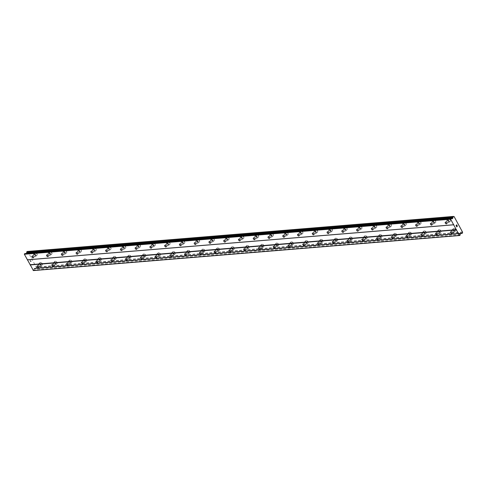 <?xml version="1.0" encoding="UTF-8"?>
<svg xmlns="http://www.w3.org/2000/svg" width="487" height="487" viewBox="0 0 487 487"><rect width="100%" height="100%" fill="white"/><g stroke="black" fill="none" stroke-linecap="round" stroke-linejoin="round"><path stroke-width="0.37" stroke-dasharray="2.44 1.83" d="M39.185 264.24A1.011 0.56 48.6 0 1 40.19 264.867A1.011 0.56 48.6 0 1 40.318 265.841A1.011 0.56 48.6 0 1 40.104 265.926A1.011 0.56 48.6 0 1 39.1 265.299A1.011 0.56 48.6 0 1 38.972 264.325A1.011 0.56 48.6 0 1 39.185 264.24M41.985 264.977A1.595 0.883 -131.4 0 0 42.32 264.843A1.595 0.883 -131.4 0 0 42.119 263.309A1.595 0.883 -131.4 0 0 40.549 262.323A1.595 0.883 -131.4 0 0 40.214 262.456A1.595 0.883 -131.4 0 0 40.415 263.991A1.595 0.883 -131.4 0 0 41.985 264.977M41.992 264.977A1.595 0.883 -131.4 0 0 42.32 264.843A1.595 0.883 -131.4 0 0 42.126 263.309A1.595 0.883 -131.4 0 0 40.549 262.323A1.595 0.883 -131.4 0 0 40.214 262.456A1.595 0.883 -131.4 0 0 40.415 263.991A1.595 0.883 -131.4 0 0 41.992 264.977M53.947 263.023A1.011 0.56 48.6 0 1 54.952 263.65A1.011 0.56 48.6 0 1 55.08 264.63A1.011 0.56 48.6 0 1 54.867 264.715A1.011 0.56 48.6 0 1 53.862 264.088A1.011 0.56 48.6 0 1 53.734 263.108A1.011 0.56 48.6 0 1 53.947 263.023M56.748 263.759A1.595 0.883 -131.4 0 0 57.082 263.631A1.595 0.883 -131.4 0 0 56.888 262.097A1.595 0.883 -131.4 0 0 55.311 261.111A1.595 0.883 -131.4 0 0 54.976 261.245A1.595 0.883 -131.4 0 0 55.177 262.779A1.595 0.883 -131.4 0 0 56.748 263.759M56.754 263.759A1.595 0.883 -131.4 0 0 57.082 263.625A1.595 0.883 -131.4 0 0 56.888 262.091A1.595 0.883 -131.4 0 0 55.311 261.105A1.595 0.883 -131.4 0 0 54.976 261.239A1.595 0.883 -131.4 0 0 55.177 262.773A1.595 0.883 -131.4 0 0 56.754 263.759M68.71 261.811A1.011 0.56 48.6 0 1 69.714 262.438A1.011 0.56 48.6 0 1 69.842 263.412A1.011 0.56 48.6 0 1 69.629 263.497A1.011 0.56 48.6 0 1 68.624 262.87A1.011 0.56 48.6 0 1 68.497 261.896A1.011 0.56 48.6 0 1 68.71 261.811M71.51 262.548A1.595 0.883 -131.4 0 0 71.845 262.414A1.595 0.883 -131.4 0 0 71.65 260.88A1.595 0.883 -131.4 0 0 70.073 259.894A1.595 0.883 -131.4 0 0 69.738 260.028A1.595 0.883 -131.4 0 0 69.939 261.562A1.595 0.883 -131.4 0 0 71.51 262.548M71.516 262.548A1.595 0.883 -131.4 0 0 71.851 262.414A1.595 0.883 -131.4 0 0 71.65 260.88A1.595 0.883 -131.4 0 0 70.073 259.894A1.595 0.883 -131.4 0 0 69.738 260.028A1.595 0.883 -131.4 0 0 69.939 261.562A1.595 0.883 -131.4 0 0 71.516 262.548M83.472 260.6A1.011 0.56 48.6 0 1 84.476 261.227A1.011 0.56 48.6 0 1 84.604 262.201A1.011 0.56 48.6 0 1 84.391 262.286A1.011 0.56 48.6 0 1 83.387 261.659A1.011 0.56 48.6 0 1 83.265 260.679A1.011 0.56 48.6 0 1 83.472 260.6M86.278 261.336A1.595 0.883 -131.4 0 0 86.607 261.202A1.595 0.883 -131.4 0 0 86.412 259.668A1.595 0.883 -131.4 0 0 84.835 258.682A1.595 0.883 -131.4 0 0 84.501 258.816A1.595 0.883 -131.4 0 0 84.701 260.35A1.595 0.883 -131.4 0 0 86.278 261.336A1.595 0.883 -131.4 0 0 86.613 261.202A1.595 0.883 -131.4 0 0 86.412 259.668A1.595 0.883 -131.4 0 0 84.835 258.682A1.595 0.883 -131.4 0 0 84.501 258.81A1.595 0.883 -131.4 0 0 84.701 260.344A1.595 0.883 -131.4 0 0 86.278 261.33M98.24 259.382A1.011 0.56 48.6 0 1 99.238 260.009A1.011 0.56 48.6 0 1 99.366 260.983A1.011 0.56 48.6 0 1 99.153 261.069A1.011 0.56 48.6 0 1 98.149 260.442A1.011 0.56 48.6 0 1 98.027 259.468A1.011 0.56 48.6 0 1 98.24 259.382M101.04 260.119A1.595 0.883 -131.4 0 0 101.369 259.985A1.595 0.883 -131.4 0 0 101.174 258.451A1.595 0.883 -131.4 0 0 99.598 257.471A1.595 0.883 -131.4 0 0 99.263 257.599A1.595 0.883 -131.4 0 0 99.464 259.133A1.595 0.883 -131.4 0 0 101.04 260.119A1.595 0.883 -131.4 0 0 101.375 259.985A1.595 0.883 -131.4 0 0 101.174 258.451A1.595 0.883 -131.4 0 0 99.598 257.465A1.595 0.883 -131.4 0 0 99.269 257.599A1.595 0.883 -131.4 0 0 99.464 259.133A1.595 0.883 -131.4 0 0 101.04 260.119M113.002 258.171A1.011 0.56 48.6 0 1 114.001 258.798A1.011 0.56 48.6 0 1 114.128 259.772A1.011 0.56 48.6 0 1 113.915 259.857A1.011 0.56 48.6 0 1 112.917 259.23A1.011 0.56 48.6 0 1 112.789 258.256A1.011 0.56 48.6 0 1 113.002 258.171M115.803 258.907A1.595 0.883 -131.4 0 0 116.137 258.774A1.595 0.883 -131.4 0 0 115.936 257.239A1.595 0.883 -131.4 0 0 114.36 256.253A1.595 0.883 -131.4 0 0 114.025 256.387A1.595 0.883 -131.4 0 0 114.226 257.921A1.595 0.883 -131.4 0 0 115.803 258.907A1.595 0.883 -131.4 0 0 116.137 258.774A1.595 0.883 -131.4 0 0 115.936 257.239A1.595 0.883 -131.4 0 0 114.36 256.253A1.595 0.883 -131.4 0 0 114.031 256.387A1.595 0.883 -131.4 0 0 114.226 257.921A1.595 0.883 -131.4 0 0 115.803 258.907M127.764 256.953A1.011 0.56 48.6 0 1 128.763 257.58A1.011 0.56 48.6 0 1 128.891 258.56A1.011 0.56 48.6 0 1 128.678 258.646A1.011 0.56 48.6 0 1 127.679 258.019A1.011 0.56 48.6 0 1 127.551 257.039A1.011 0.56 48.6 0 1 127.764 256.953M130.565 257.69A1.595 0.883 -131.4 0 0 130.9 257.562A1.595 0.883 -131.4 0 0 130.699 256.028A1.595 0.883 -131.4 0 0 129.122 255.042A1.595 0.883 -131.4 0 0 128.787 255.176A1.595 0.883 -131.4 0 0 128.988 256.71A1.595 0.883 -131.4 0 0 130.565 257.69A1.595 0.883 -131.4 0 0 130.9 257.556A1.595 0.883 -131.4 0 0 130.699 256.022A1.595 0.883 -131.4 0 0 129.128 255.036A1.595 0.883 -131.4 0 0 128.793 255.17A1.595 0.883 -131.4 0 0 128.988 256.704A1.595 0.883 -131.4 0 0 130.565 257.69M142.527 255.742A1.011 0.56 48.6 0 1 143.525 256.369A1.011 0.56 48.6 0 1 143.653 257.343A1.011 0.56 48.6 0 1 143.44 257.428A1.011 0.56 48.6 0 1 142.441 256.801A1.011 0.56 48.6 0 1 142.314 255.827A1.011 0.56 48.6 0 1 142.527 255.742M145.327 256.479A1.595 0.883 -131.4 0 0 145.662 256.345A1.595 0.883 -131.4 0 0 145.461 254.811A1.595 0.883 -131.4 0 0 143.884 253.824A1.595 0.883 -131.4 0 0 143.555 253.958A1.595 0.883 -131.4 0 0 143.75 255.492A1.595 0.883 -131.4 0 0 145.327 256.479A1.595 0.883 -131.4 0 0 145.662 256.345A1.595 0.883 -131.4 0 0 145.461 254.811A1.595 0.883 -131.4 0 0 143.89 253.824A1.595 0.883 -131.4 0 0 143.555 253.958A1.595 0.883 -131.4 0 0 143.756 255.492A1.595 0.883 -131.4 0 0 145.327 256.479M157.289 254.531A1.011 0.56 48.6 0 1 158.293 255.158A1.011 0.56 48.6 0 1 158.415 256.132A1.011 0.56 48.6 0 1 158.202 256.217A1.011 0.56 48.6 0 1 157.204 255.59A1.011 0.56 48.6 0 1 157.076 254.61A1.011 0.56 48.6 0 1 157.289 254.531M160.089 255.267A1.595 0.883 -131.4 0 0 160.424 255.133A1.595 0.883 -131.4 0 0 160.223 253.599A1.595 0.883 -131.4 0 0 158.646 252.613A1.595 0.883 -131.4 0 0 158.318 252.747A1.595 0.883 -131.4 0 0 158.512 254.281A1.595 0.883 -131.4 0 0 160.089 255.267M160.089 255.261A1.595 0.883 -131.4 0 0 160.424 255.133A1.595 0.883 -131.4 0 0 160.223 253.599A1.595 0.883 -131.4 0 0 158.652 252.613A1.595 0.883 -131.4 0 0 158.318 252.741A1.595 0.883 -131.4 0 0 158.518 254.275A1.595 0.883 -131.4 0 0 160.089 255.261M172.051 253.313A1.011 0.56 48.6 0 1 173.055 253.94A1.011 0.56 48.6 0 1 173.177 254.92A1.011 0.56 48.6 0 1 172.97 254.999A1.011 0.56 48.6 0 1 171.966 254.372A1.011 0.56 48.6 0 1 171.838 253.398A1.011 0.56 48.6 0 1 172.051 253.313M174.851 254.05A1.595 0.883 -131.4 0 0 175.186 253.916A1.595 0.883 -131.4 0 0 174.985 252.382A1.595 0.883 -131.4 0 0 173.415 251.402A1.595 0.883 -131.4 0 0 173.08 251.529A1.595 0.883 -131.4 0 0 173.275 253.063A1.595 0.883 -131.4 0 0 174.851 254.05A1.595 0.883 -131.4 0 0 175.186 253.916A1.595 0.883 -131.4 0 0 174.991 252.382A1.595 0.883 -131.4 0 0 173.415 251.395A1.595 0.883 -131.4 0 0 173.08 251.529A1.595 0.883 -131.4 0 0 173.281 253.063A1.595 0.883 -131.4 0 0 174.851 254.05M186.813 252.102A1.011 0.56 48.6 0 1 187.818 252.729A1.011 0.56 48.6 0 1 187.945 253.703A1.011 0.56 48.6 0 1 187.732 253.788A1.011 0.56 48.6 0 1 186.728 253.161A1.011 0.56 48.6 0 1 186.6 252.187A1.011 0.56 48.6 0 1 186.813 252.102M189.613 252.838A1.595 0.883 -131.4 0 0 189.948 252.704A1.595 0.883 -131.4 0 0 189.747 251.17A1.595 0.883 -131.4 0 0 188.177 250.184A1.595 0.883 -131.4 0 0 187.842 250.318A1.595 0.883 -131.4 0 0 188.037 251.852A1.595 0.883 -131.4 0 0 189.613 252.838A1.595 0.883 -131.4 0 0 189.948 252.704A1.595 0.883 -131.4 0 0 189.753 251.17A1.595 0.883 -131.4 0 0 188.177 250.184A1.595 0.883 -131.4 0 0 187.842 250.318A1.595 0.883 -131.4 0 0 188.043 251.852A1.595 0.883 -131.4 0 0 189.62 252.838M201.575 250.884A1.011 0.56 48.6 0 1 202.58 251.511A1.011 0.56 48.6 0 1 202.708 252.491A1.011 0.56 48.6 0 1 202.495 252.576A1.011 0.56 48.6 0 1 201.49 251.949A1.011 0.56 48.6 0 1 201.362 250.969A1.011 0.56 48.6 0 1 201.575 250.884M204.376 251.621A1.595 0.883 -131.4 0 0 204.71 251.493A1.595 0.883 -131.4 0 0 204.51 249.959A1.595 0.883 -131.4 0 0 202.939 248.973A1.595 0.883 -131.4 0 0 202.604 249.107A1.595 0.883 -131.4 0 0 202.805 250.641A1.595 0.883 -131.4 0 0 204.376 251.621A1.595 0.883 -131.4 0 0 204.71 251.487A1.595 0.883 -131.4 0 0 204.516 249.953A1.595 0.883 -131.4 0 0 202.939 248.967A1.595 0.883 -131.4 0 0 202.604 249.101A1.595 0.883 -131.4 0 0 202.805 250.635A1.595 0.883 -131.4 0 0 204.382 251.621M216.338 249.673A1.011 0.56 48.6 0 1 217.342 250.3A1.011 0.56 48.6 0 1 217.47 251.274A1.011 0.56 48.6 0 1 217.257 251.359A1.011 0.56 48.6 0 1 216.252 250.732A1.011 0.56 48.6 0 1 216.125 249.758A1.011 0.56 48.6 0 1 216.338 249.673M219.138 250.409A1.595 0.883 -131.4 0 0 219.473 250.275A1.595 0.883 -131.4 0 0 219.278 248.741A1.595 0.883 -131.4 0 0 217.701 247.755A1.595 0.883 -131.4 0 0 217.366 247.889A1.595 0.883 -131.4 0 0 217.567 249.423A1.595 0.883 -131.4 0 0 219.138 250.409A1.595 0.883 -131.4 0 0 219.479 250.275A1.595 0.883 -131.4 0 0 219.278 248.741A1.595 0.883 -131.4 0 0 217.701 247.755A1.595 0.883 -131.4 0 0 217.366 247.889A1.595 0.883 -131.4 0 0 217.567 249.423A1.595 0.883 -131.4 0 0 219.144 250.409M231.1 248.461A1.011 0.56 48.6 0 1 232.104 249.088A1.011 0.56 48.6 0 1 232.232 250.062A1.011 0.56 48.6 0 1 232.019 250.148A1.011 0.56 48.6 0 1 231.015 249.521A1.011 0.56 48.6 0 1 230.887 248.54A1.011 0.56 48.6 0 1 231.1 248.461M233.906 249.198A1.595 0.883 -131.4 0 0 234.235 249.064A1.595 0.883 -131.4 0 0 234.04 247.53A1.595 0.883 -131.4 0 0 232.463 246.544A1.595 0.883 -131.4 0 0 232.129 246.678A1.595 0.883 -131.4 0 0 232.329 248.212A1.595 0.883 -131.4 0 0 233.906 249.198A1.595 0.883 -131.4 0 0 234.241 249.064A1.595 0.883 -131.4 0 0 234.04 247.53A1.595 0.883 -131.4 0 0 232.463 246.544A1.595 0.883 -131.4 0 0 232.129 246.678A1.595 0.883 -131.4 0 0 232.329 248.212A1.595 0.883 -131.4 0 0 233.906 249.192M245.862 247.244A1.011 0.56 48.6 0 1 246.866 247.871A1.011 0.56 48.6 0 1 246.994 248.851A1.011 0.56 48.6 0 1 246.781 248.93A1.011 0.56 48.6 0 1 245.777 248.303A1.011 0.56 48.6 0 1 245.655 247.329A1.011 0.56 48.6 0 1 245.862 247.244M248.668 247.98A1.595 0.883 -131.4 0 0 248.997 247.846A1.595 0.883 -131.4 0 0 248.802 246.312A1.595 0.883 -131.4 0 0 247.226 245.332A1.595 0.883 -131.4 0 0 246.891 245.46A1.595 0.883 -131.4 0 0 247.092 246.994A1.595 0.883 -131.4 0 0 248.668 247.98A1.595 0.883 -131.4 0 0 249.003 247.846A1.595 0.883 -131.4 0 0 248.802 246.312A1.595 0.883 -131.4 0 0 247.226 245.326A1.595 0.883 -131.4 0 0 246.897 245.46A1.595 0.883 -131.4 0 0 247.092 246.994A1.595 0.883 -131.4 0 0 248.668 247.98M260.63 246.032A1.011 0.56 48.6 0 1 261.629 246.659A1.011 0.56 48.6 0 1 261.756 247.633A1.011 0.56 48.6 0 1 261.543 247.719A1.011 0.56 48.6 0 1 260.539 247.092A1.011 0.56 48.6 0 1 260.417 246.118A1.011 0.56 48.6 0 1 260.63 246.032M263.43 246.769A1.595 0.883 -131.4 0 0 263.759 246.635A1.595 0.883 -131.4 0 0 263.564 245.101A1.595 0.883 -131.4 0 0 261.988 244.115A1.595 0.883 -131.4 0 0 261.653 244.249A1.595 0.883 -131.4 0 0 261.854 245.783A1.595 0.883 -131.4 0 0 263.43 246.769A1.595 0.883 -131.4 0 0 263.765 246.635A1.595 0.883 -131.4 0 0 263.564 245.101A1.595 0.883 -131.4 0 0 261.988 244.115A1.595 0.883 -131.4 0 0 261.659 244.249A1.595 0.883 -131.4 0 0 261.854 245.783A1.595 0.883 -131.4 0 0 263.43 246.769M275.392 244.815A1.011 0.56 48.6 0 1 276.391 245.442A1.011 0.56 48.6 0 1 276.519 246.422A1.011 0.56 48.6 0 1 276.306 246.507A1.011 0.56 48.6 0 1 275.307 245.88A1.011 0.56 48.6 0 1 275.179 244.9A1.011 0.56 48.6 0 1 275.392 244.815M278.193 245.551A1.595 0.883 -131.4 0 0 278.527 245.424A1.595 0.883 -131.4 0 0 278.327 243.89A1.595 0.883 -131.4 0 0 276.75 242.903A1.595 0.883 -131.4 0 0 276.415 243.037A1.595 0.883 -131.4 0 0 276.616 244.571A1.595 0.883 -131.4 0 0 278.193 245.551A1.595 0.883 -131.4 0 0 278.527 245.418A1.595 0.883 -131.4 0 0 278.327 243.884A1.595 0.883 -131.4 0 0 276.756 242.903A1.595 0.883 -131.4 0 0 276.421 243.031A1.595 0.883 -131.4 0 0 276.616 244.565A1.595 0.883 -131.4 0 0 278.193 245.551M290.155 243.603A1.011 0.56 48.6 0 1 291.153 244.231A1.011 0.56 48.6 0 1 291.281 245.205A1.011 0.56 48.6 0 1 291.068 245.29A1.011 0.56 48.6 0 1 290.069 244.663A1.011 0.56 48.6 0 1 289.942 243.689A1.011 0.56 48.6 0 1 290.155 243.603M292.955 244.34A1.595 0.883 -131.4 0 0 293.29 244.206A1.595 0.883 -131.4 0 0 293.089 242.672A1.595 0.883 -131.4 0 0 291.512 241.686A1.595 0.883 -131.4 0 0 291.183 241.82A1.595 0.883 -131.4 0 0 291.378 243.354A1.595 0.883 -131.4 0 0 292.955 244.34A1.595 0.883 -131.4 0 0 293.29 244.206A1.595 0.883 -131.4 0 0 293.089 242.672A1.595 0.883 -131.4 0 0 291.518 241.686A1.595 0.883 -131.4 0 0 291.183 241.82A1.595 0.883 -131.4 0 0 291.378 243.354A1.595 0.883 -131.4 0 0 292.955 244.34M304.917 242.392A1.011 0.56 48.6 0 1 305.915 243.019A1.011 0.56 48.6 0 1 306.043 243.993A1.011 0.56 48.6 0 1 305.83 244.078A1.011 0.56 48.6 0 1 304.832 243.451A1.011 0.56 48.6 0 1 304.704 242.471A1.011 0.56 48.6 0 1 304.917 242.392M307.717 243.129A1.595 0.883 -131.4 0 0 308.052 242.995A1.595 0.883 -131.4 0 0 307.851 241.461A1.595 0.883 -131.4 0 0 306.274 240.475A1.595 0.883 -131.4 0 0 305.946 240.608A1.595 0.883 -131.4 0 0 306.14 242.142A1.595 0.883 -131.4 0 0 307.717 243.129A1.595 0.883 -131.4 0 0 308.052 242.995A1.595 0.883 -131.4 0 0 307.851 241.461A1.595 0.883 -131.4 0 0 306.28 240.475A1.595 0.883 -131.4 0 0 305.946 240.608A1.595 0.883 -131.4 0 0 306.146 242.142A1.595 0.883 -131.4 0 0 307.717 243.123M319.679 241.175A1.011 0.56 48.6 0 1 320.683 241.802A1.011 0.56 48.6 0 1 320.805 242.782A1.011 0.56 48.6 0 1 320.592 242.861A1.011 0.56 48.6 0 1 319.594 242.234A1.011 0.56 48.6 0 1 319.466 241.26A1.011 0.56 48.6 0 1 319.679 241.175M322.479 241.911A1.595 0.883 -131.4 0 0 322.814 241.777A1.595 0.883 -131.4 0 0 322.613 240.243A1.595 0.883 -131.4 0 0 321.036 239.263A1.595 0.883 -131.4 0 0 320.708 239.391A1.595 0.883 -131.4 0 0 320.903 240.925A1.595 0.883 -131.4 0 0 322.479 241.911A1.595 0.883 -131.4 0 0 322.814 241.777A1.595 0.883 -131.4 0 0 322.619 240.243A1.595 0.883 -131.4 0 0 321.043 239.257A1.595 0.883 -131.4 0 0 320.708 239.391A1.595 0.883 -131.4 0 0 320.909 240.925A1.595 0.883 -131.4 0 0 322.479 241.911M334.441 239.963A1.011 0.56 48.6 0 1 335.446 240.59A1.011 0.56 48.6 0 1 335.567 241.564A1.011 0.56 48.6 0 1 335.36 241.649A1.011 0.56 48.6 0 1 334.356 241.022A1.011 0.56 48.6 0 1 334.228 240.048A1.011 0.56 48.6 0 1 334.441 239.963M337.241 240.7A1.595 0.883 -131.4 0 0 337.576 240.566A1.595 0.883 -131.4 0 0 337.375 239.032A1.595 0.883 -131.4 0 0 335.805 238.046A1.595 0.883 -131.4 0 0 335.47 238.18A1.595 0.883 -131.4 0 0 335.665 239.714A1.595 0.883 -131.4 0 0 337.241 240.7A1.595 0.883 -131.4 0 0 337.576 240.566A1.595 0.883 -131.4 0 0 337.381 239.032A1.595 0.883 -131.4 0 0 335.805 238.046A1.595 0.883 -131.4 0 0 335.47 238.18A1.595 0.883 -131.4 0 0 335.671 239.714A1.595 0.883 -131.4 0 0 337.241 240.7M349.203 238.746A1.011 0.56 48.6 0 1 350.208 239.373A1.011 0.56 48.6 0 1 350.336 240.353A1.011 0.56 48.6 0 1 350.123 240.438A1.011 0.56 48.6 0 1 349.118 239.811A1.011 0.56 48.6 0 1 348.99 238.831A1.011 0.56 48.6 0 1 349.203 238.746M352.004 239.488A1.595 0.883 -131.4 0 0 352.338 239.354A1.595 0.883 -131.4 0 0 352.138 237.82A1.595 0.883 -131.4 0 0 350.567 236.834A1.595 0.883 -131.4 0 0 350.232 236.968A1.595 0.883 -131.4 0 0 350.433 238.502A1.595 0.883 -131.4 0 0 352.004 239.488A1.595 0.883 -131.4 0 0 352.338 239.348A1.595 0.883 -131.4 0 0 352.144 237.814A1.595 0.883 -131.4 0 0 350.567 236.834A1.595 0.883 -131.4 0 0 350.232 236.962A1.595 0.883 -131.4 0 0 350.433 238.496A1.595 0.883 -131.4 0 0 352.01 239.482M363.966 237.534A1.011 0.56 48.6 0 1 364.97 238.161A1.011 0.56 48.6 0 1 365.098 239.135A1.011 0.56 48.6 0 1 364.885 239.22A1.011 0.56 48.6 0 1 363.88 238.593A1.011 0.56 48.6 0 1 363.752 237.619A1.011 0.56 48.6 0 1 363.966 237.534M366.766 238.271A1.595 0.883 -131.4 0 0 367.101 238.137A1.595 0.883 -131.4 0 0 366.906 236.603A1.595 0.883 -131.4 0 0 365.329 235.617A1.595 0.883 -131.4 0 0 364.994 235.751A1.595 0.883 -131.4 0 0 365.195 237.285A1.595 0.883 -131.4 0 0 366.766 238.271A1.595 0.883 -131.4 0 0 367.101 238.137A1.595 0.883 -131.4 0 0 366.906 236.603A1.595 0.883 -131.4 0 0 365.329 235.617A1.595 0.883 -131.4 0 0 364.994 235.751A1.595 0.883 -131.4 0 0 365.195 237.285A1.595 0.883 -131.4 0 0 366.772 238.271M378.728 236.323A1.011 0.56 48.6 0 1 379.732 236.95A1.011 0.56 48.6 0 1 379.86 237.924A1.011 0.56 48.6 0 1 379.647 238.009A1.011 0.56 48.6 0 1 378.642 237.382A1.011 0.56 48.6 0 1 378.515 236.402A1.011 0.56 48.6 0 1 378.728 236.323M381.528 237.059A1.595 0.883 -131.4 0 0 381.863 236.925A1.595 0.883 -131.4 0 0 381.668 235.391A1.595 0.883 -131.4 0 0 380.091 234.405A1.595 0.883 -131.4 0 0 379.757 234.539A1.595 0.883 -131.4 0 0 379.957 236.073A1.595 0.883 -131.4 0 0 381.528 237.059A1.595 0.883 -131.4 0 0 381.869 236.925A1.595 0.883 -131.4 0 0 381.668 235.391A1.595 0.883 -131.4 0 0 380.091 234.405A1.595 0.883 -131.4 0 0 379.757 234.539A1.595 0.883 -131.4 0 0 379.957 236.073A1.595 0.883 -131.4 0 0 381.534 237.053M393.49 235.105A1.011 0.56 48.6 0 1 394.494 235.732A1.011 0.56 48.6 0 1 394.622 236.712A1.011 0.56 48.6 0 1 394.409 236.792A1.011 0.56 48.6 0 1 393.405 236.165A1.011 0.56 48.6 0 1 393.283 235.191A1.011 0.56 48.6 0 1 393.49 235.105M396.296 235.842A1.595 0.883 -131.4 0 0 396.625 235.708A1.595 0.883 -131.4 0 0 396.43 234.18A1.595 0.883 -131.4 0 0 394.854 233.194A1.595 0.883 -131.4 0 0 394.519 233.322A1.595 0.883 -131.4 0 0 394.72 234.856A1.595 0.883 -131.4 0 0 396.296 235.842A1.595 0.883 -131.4 0 0 396.631 235.708A1.595 0.883 -131.4 0 0 396.43 234.174A1.595 0.883 -131.4 0 0 394.854 233.188A1.595 0.883 -131.4 0 0 394.519 233.322A1.595 0.883 -131.4 0 0 394.72 234.856A1.595 0.883 -131.4 0 0 396.296 235.842M408.252 233.894A1.011 0.56 48.6 0 1 409.257 234.521A1.011 0.56 48.6 0 1 409.384 235.495A1.011 0.56 48.6 0 1 409.171 235.58A1.011 0.56 48.6 0 1 408.167 234.953A1.011 0.56 48.6 0 1 408.045 233.979A1.011 0.56 48.6 0 1 408.252 233.894M411.058 234.631A1.595 0.883 -131.4 0 0 411.387 234.497A1.595 0.883 -131.4 0 0 411.192 232.963A1.595 0.883 -131.4 0 0 409.616 231.976A1.595 0.883 -131.4 0 0 409.281 232.11A1.595 0.883 -131.4 0 0 409.482 233.644A1.595 0.883 -131.4 0 0 411.058 234.631A1.595 0.883 -131.4 0 0 411.393 234.497A1.595 0.883 -131.4 0 0 411.192 232.963A1.595 0.883 -131.4 0 0 409.616 231.976A1.595 0.883 -131.4 0 0 409.287 232.11A1.595 0.883 -131.4 0 0 409.482 233.644A1.595 0.883 -131.4 0 0 411.058 234.631M423.02 232.676A1.011 0.56 48.6 0 1 424.019 233.303A1.011 0.56 48.6 0 1 424.147 234.284A1.011 0.56 48.6 0 1 423.933 234.369A1.011 0.56 48.6 0 1 422.929 233.742A1.011 0.56 48.6 0 1 422.807 232.762A1.011 0.56 48.6 0 1 423.02 232.676M425.821 233.419A1.595 0.883 -131.4 0 0 426.155 233.285A1.595 0.883 -131.4 0 0 425.955 231.751A1.595 0.883 -131.4 0 0 424.378 230.765A1.595 0.883 -131.4 0 0 424.043 230.899A1.595 0.883 -131.4 0 0 424.244 232.433A1.595 0.883 -131.4 0 0 425.821 233.419A1.595 0.883 -131.4 0 0 426.155 233.279A1.595 0.883 -131.4 0 0 425.955 231.745A1.595 0.883 -131.4 0 0 424.378 230.765A1.595 0.883 -131.4 0 0 424.049 230.893A1.595 0.883 -131.4 0 0 424.244 232.427A1.595 0.883 -131.4 0 0 425.821 233.413M437.783 231.465A1.011 0.56 48.6 0 1 438.781 232.092A1.011 0.56 48.6 0 1 438.909 233.066A1.011 0.56 48.6 0 1 438.696 233.151A1.011 0.56 48.6 0 1 437.697 232.524A1.011 0.56 48.6 0 1 437.57 231.55A1.011 0.56 48.6 0 1 437.783 231.465M440.583 232.202A1.595 0.883 -131.4 0 0 440.918 232.068A1.595 0.883 -131.4 0 0 440.717 230.534A1.595 0.883 -131.4 0 0 439.14 229.547A1.595 0.883 -131.4 0 0 438.805 229.681A1.595 0.883 -131.4 0 0 439.006 231.215A1.595 0.883 -131.4 0 0 440.583 232.202A1.595 0.883 -131.4 0 0 440.918 232.068A1.595 0.883 -131.4 0 0 440.717 230.534A1.595 0.883 -131.4 0 0 439.146 229.547A1.595 0.883 -131.4 0 0 438.811 229.681A1.595 0.883 -131.4 0 0 439.006 231.215A1.595 0.883 -131.4 0 0 440.583 232.202M452.545 230.254A1.011 0.56 48.6 0 1 453.543 230.881A1.011 0.56 48.6 0 1 453.671 231.855A1.011 0.56 48.6 0 1 453.458 231.94A1.011 0.56 48.6 0 1 452.46 231.313A1.011 0.56 48.6 0 1 452.332 230.339A1.011 0.56 48.6 0 1 452.545 230.254M455.345 230.99A1.595 0.883 -131.4 0 0 455.68 230.856A1.595 0.883 -131.4 0 0 455.479 229.322A1.595 0.883 -131.4 0 0 453.902 228.336A1.595 0.883 -131.4 0 0 453.574 228.47A1.595 0.883 -131.4 0 0 453.768 230.004A1.595 0.883 -131.4 0 0 455.345 230.99A1.595 0.883 -131.4 0 0 455.68 230.856A1.595 0.883 -131.4 0 0 455.479 229.322A1.595 0.883 -131.4 0 0 453.908 228.336A1.595 0.883 -131.4 0 0 453.574 228.47A1.595 0.883 -131.4 0 0 453.768 230.004A1.595 0.883 -131.4 0 0 455.345 230.984M33.95 254.591A1.011 0.56 48.6 0 1 34.954 255.218A1.011 0.56 48.6 0 1 35.076 256.199A1.011 0.56 48.6 0 1 34.863 256.284A1.011 0.56 48.6 0 1 33.865 255.651A1.011 0.56 48.6 0 1 33.737 254.677A1.011 0.56 48.6 0 1 33.95 254.591M36.75 255.328A1.595 0.883 -131.4 0 0 37.085 255.2A1.595 0.883 -131.4 0 0 36.884 253.666A1.595 0.883 -131.4 0 0 35.307 252.68A1.595 0.883 -131.4 0 0 34.979 252.808A1.595 0.883 -131.4 0 0 35.174 254.342A1.595 0.883 -131.4 0 0 36.75 255.328A1.595 0.883 -131.4 0 0 37.085 255.194A1.595 0.883 -131.4 0 0 36.884 253.66A1.595 0.883 -131.4 0 0 35.314 252.674A1.595 0.883 -131.4 0 0 34.979 252.808A1.595 0.883 -131.4 0 0 35.18 254.342A1.595 0.883 -131.4 0 0 36.75 255.328M48.712 253.38A1.011 0.56 48.6 0 1 49.717 254.007A1.011 0.56 48.6 0 1 49.838 254.981A1.011 0.56 48.6 0 1 49.631 255.066A1.011 0.56 48.6 0 1 48.627 254.439A1.011 0.56 48.6 0 1 48.499 253.465A1.011 0.56 48.6 0 1 48.712 253.38M51.512 254.117A1.595 0.883 -131.4 0 0 51.847 253.983A1.595 0.883 -131.4 0 0 51.646 252.449A1.595 0.883 -131.4 0 0 50.076 251.462A1.595 0.883 -131.4 0 0 49.741 251.596A1.595 0.883 -131.4 0 0 49.936 253.13A1.595 0.883 -131.4 0 0 51.512 254.117A1.595 0.883 -131.4 0 0 51.847 253.983A1.595 0.883 -131.4 0 0 51.652 252.449A1.595 0.883 -131.4 0 0 50.076 251.462A1.595 0.883 -131.4 0 0 49.741 251.596A1.595 0.883 -131.4 0 0 49.942 253.13A1.595 0.883 -131.4 0 0 51.512 254.117M63.474 252.163A1.011 0.56 48.6 0 1 64.479 252.79A1.011 0.56 48.6 0 1 64.601 253.77A1.011 0.56 48.6 0 1 64.394 253.855A1.011 0.56 48.6 0 1 63.389 253.228A1.011 0.56 48.6 0 1 63.261 252.248A1.011 0.56 48.6 0 1 63.474 252.163M66.275 252.905A1.595 0.883 -131.4 0 0 66.609 252.771A1.595 0.883 -131.4 0 0 66.409 251.237A1.595 0.883 -131.4 0 0 64.838 250.251A1.595 0.883 -131.4 0 0 64.503 250.385A1.595 0.883 -131.4 0 0 64.698 251.919A1.595 0.883 -131.4 0 0 66.275 252.905A1.595 0.883 -131.4 0 0 66.609 252.765A1.595 0.883 -131.4 0 0 66.415 251.237A1.595 0.883 -131.4 0 0 64.838 250.251A1.595 0.883 -131.4 0 0 64.503 250.379A1.595 0.883 -131.4 0 0 64.704 251.913A1.595 0.883 -131.4 0 0 66.275 252.899M78.237 250.951A1.011 0.56 48.6 0 1 79.241 251.578A1.011 0.56 48.6 0 1 79.369 252.552A1.011 0.56 48.6 0 1 79.156 252.637A1.011 0.56 48.6 0 1 78.151 252.01A1.011 0.56 48.6 0 1 78.023 251.036A1.011 0.56 48.6 0 1 78.237 250.951M81.037 251.688A1.595 0.883 -131.4 0 0 81.372 251.554A1.595 0.883 -131.4 0 0 81.171 250.02A1.595 0.883 -131.4 0 0 79.6 249.034A1.595 0.883 -131.4 0 0 79.265 249.167A1.595 0.883 -131.4 0 0 79.466 250.702A1.595 0.883 -131.4 0 0 81.037 251.688M81.043 251.688A1.595 0.883 -131.4 0 0 81.372 251.554A1.595 0.883 -131.4 0 0 81.177 250.02A1.595 0.883 -131.4 0 0 79.6 249.034A1.595 0.883 -131.4 0 0 79.265 249.167A1.595 0.883 -131.4 0 0 79.466 250.702A1.595 0.883 -131.4 0 0 81.043 251.688M92.999 249.74A1.011 0.56 48.6 0 1 94.003 250.367A1.011 0.56 48.6 0 1 94.131 251.341A1.011 0.56 48.6 0 1 93.918 251.426A1.011 0.56 48.6 0 1 92.914 250.799A1.011 0.56 48.6 0 1 92.786 249.825A1.011 0.56 48.6 0 1 92.999 249.74M95.799 250.476A1.595 0.883 -131.4 0 0 96.134 250.342A1.595 0.883 -131.4 0 0 95.939 248.808A1.595 0.883 -131.4 0 0 94.362 247.822A1.595 0.883 -131.4 0 0 94.028 247.956A1.595 0.883 -131.4 0 0 94.228 249.49A1.595 0.883 -131.4 0 0 95.799 250.476M95.805 250.476A1.595 0.883 -131.4 0 0 96.134 250.342A1.595 0.883 -131.4 0 0 95.939 248.808A1.595 0.883 -131.4 0 0 94.362 247.822A1.595 0.883 -131.4 0 0 94.028 247.956A1.595 0.883 -131.4 0 0 94.228 249.49A1.595 0.883 -131.4 0 0 95.805 250.476M107.761 248.522A1.011 0.56 48.6 0 1 108.765 249.149A1.011 0.56 48.6 0 1 108.893 250.129A1.011 0.56 48.6 0 1 108.68 250.215A1.011 0.56 48.6 0 1 107.676 249.588A1.011 0.56 48.6 0 1 107.548 248.607A1.011 0.56 48.6 0 1 107.761 248.522M110.561 249.259A1.595 0.883 -131.4 0 0 110.896 249.131A1.595 0.883 -131.4 0 0 110.701 247.597A1.595 0.883 -131.4 0 0 109.125 246.611A1.595 0.883 -131.4 0 0 108.79 246.745A1.595 0.883 -131.4 0 0 108.991 248.273A1.595 0.883 -131.4 0 0 110.561 249.259M110.567 249.259A1.595 0.883 -131.4 0 0 110.902 249.125A1.595 0.883 -131.4 0 0 110.701 247.591A1.595 0.883 -131.4 0 0 109.125 246.605A1.595 0.883 -131.4 0 0 108.79 246.739A1.595 0.883 -131.4 0 0 108.991 248.273A1.595 0.883 -131.4 0 0 110.567 249.259M122.523 247.311A1.011 0.56 48.6 0 1 123.528 247.938A1.011 0.56 48.6 0 1 123.655 248.912A1.011 0.56 48.6 0 1 123.442 248.997A1.011 0.56 48.6 0 1 122.438 248.37A1.011 0.56 48.6 0 1 122.316 247.396A1.011 0.56 48.6 0 1 122.523 247.311M125.329 248.047A1.595 0.883 -131.4 0 0 125.658 247.913A1.595 0.883 -131.4 0 0 125.463 246.379A1.595 0.883 -131.4 0 0 123.887 245.393A1.595 0.883 -131.4 0 0 123.552 245.527A1.595 0.883 -131.4 0 0 123.753 247.061A1.595 0.883 -131.4 0 0 125.329 248.047A1.595 0.883 -131.4 0 0 125.664 247.913A1.595 0.883 -131.4 0 0 125.463 246.379A1.595 0.883 -131.4 0 0 123.887 245.393A1.595 0.883 -131.4 0 0 123.552 245.527A1.595 0.883 -131.4 0 0 123.753 247.061A1.595 0.883 -131.4 0 0 125.329 248.047M137.291 246.093A1.011 0.56 48.6 0 1 138.29 246.726A1.011 0.56 48.6 0 1 138.418 247.7A1.011 0.56 48.6 0 1 138.205 247.786A1.011 0.56 48.6 0 1 137.2 247.159A1.011 0.56 48.6 0 1 137.078 246.178A1.011 0.56 48.6 0 1 137.291 246.093M140.092 246.836A1.595 0.883 -131.4 0 0 140.42 246.702A1.595 0.883 -131.4 0 0 140.226 245.168A1.595 0.883 -131.4 0 0 138.649 244.182A1.595 0.883 -131.4 0 0 138.314 244.316A1.595 0.883 -131.4 0 0 138.515 245.85A1.595 0.883 -131.4 0 0 140.092 246.836M140.092 246.83A1.595 0.883 -131.4 0 0 140.426 246.702A1.595 0.883 -131.4 0 0 140.226 245.168A1.595 0.883 -131.4 0 0 138.649 244.182A1.595 0.883 -131.4 0 0 138.32 244.31A1.595 0.883 -131.4 0 0 138.515 245.844A1.595 0.883 -131.4 0 0 140.092 246.83M152.054 244.882A1.011 0.56 48.6 0 1 153.052 245.509A1.011 0.56 48.6 0 1 153.18 246.483A1.011 0.56 48.6 0 1 152.967 246.568A1.011 0.56 48.6 0 1 151.968 245.941A1.011 0.56 48.6 0 1 151.841 244.967A1.011 0.56 48.6 0 1 152.054 244.882M154.854 245.618A1.595 0.883 -131.4 0 0 155.189 245.485A1.595 0.883 -131.4 0 0 154.988 243.95A1.595 0.883 -131.4 0 0 153.411 242.964A1.595 0.883 -131.4 0 0 153.076 243.098A1.595 0.883 -131.4 0 0 153.277 244.632A1.595 0.883 -131.4 0 0 154.854 245.618A1.595 0.883 -131.4 0 0 155.189 245.485A1.595 0.883 -131.4 0 0 154.988 243.95A1.595 0.883 -131.4 0 0 153.411 242.964A1.595 0.883 -131.4 0 0 153.082 243.098A1.595 0.883 -131.4 0 0 153.277 244.632A1.595 0.883 -131.4 0 0 154.854 245.618M166.816 243.67A1.011 0.56 48.6 0 1 167.814 244.297A1.011 0.56 48.6 0 1 167.942 245.271A1.011 0.56 48.6 0 1 167.729 245.357A1.011 0.56 48.6 0 1 166.731 244.73A1.011 0.56 48.6 0 1 166.603 243.756A1.011 0.56 48.6 0 1 166.816 243.67M169.616 244.407A1.595 0.883 -131.4 0 0 169.951 244.273A1.595 0.883 -131.4 0 0 169.75 242.739A1.595 0.883 -131.4 0 0 168.173 241.753A1.595 0.883 -131.4 0 0 167.838 241.887A1.595 0.883 -131.4 0 0 168.039 243.421A1.595 0.883 -131.4 0 0 169.616 244.407A1.595 0.883 -131.4 0 0 169.951 244.273A1.595 0.883 -131.4 0 0 169.75 242.739A1.595 0.883 -131.4 0 0 168.179 241.753A1.595 0.883 -131.4 0 0 167.845 241.887A1.595 0.883 -131.4 0 0 168.039 243.421A1.595 0.883 -131.4 0 0 169.616 244.407M181.578 242.453A1.011 0.56 48.6 0 1 182.576 243.08A1.011 0.56 48.6 0 1 182.704 244.06A1.011 0.56 48.6 0 1 182.491 244.145A1.011 0.56 48.6 0 1 181.493 243.518A1.011 0.56 48.6 0 1 181.365 242.538A1.011 0.56 48.6 0 1 181.578 242.453M184.378 243.19A1.595 0.883 -131.4 0 0 184.713 243.062A1.595 0.883 -131.4 0 0 184.512 241.528A1.595 0.883 -131.4 0 0 182.935 240.541A1.595 0.883 -131.4 0 0 182.607 240.675A1.595 0.883 -131.4 0 0 182.802 242.209A1.595 0.883 -131.4 0 0 184.378 243.19A1.595 0.883 -131.4 0 0 184.713 243.056A1.595 0.883 -131.4 0 0 184.512 241.522A1.595 0.883 -131.4 0 0 182.942 240.535A1.595 0.883 -131.4 0 0 182.607 240.669A1.595 0.883 -131.4 0 0 182.808 242.203A1.595 0.883 -131.4 0 0 184.378 243.19M196.34 241.242A1.011 0.56 48.6 0 1 197.345 241.869A1.011 0.56 48.6 0 1 197.466 242.843A1.011 0.56 48.6 0 1 197.253 242.928A1.011 0.56 48.6 0 1 196.255 242.301A1.011 0.56 48.6 0 1 196.127 241.327A1.011 0.56 48.6 0 1 196.34 241.242M199.14 241.978A1.595 0.883 -131.4 0 0 199.475 241.844A1.595 0.883 -131.4 0 0 199.274 240.31A1.595 0.883 -131.4 0 0 197.698 239.324A1.595 0.883 -131.4 0 0 197.369 239.458A1.595 0.883 -131.4 0 0 197.564 240.992A1.595 0.883 -131.4 0 0 199.14 241.978A1.595 0.883 -131.4 0 0 199.475 241.844A1.595 0.883 -131.4 0 0 199.274 240.31A1.595 0.883 -131.4 0 0 197.704 239.324A1.595 0.883 -131.4 0 0 197.369 239.458A1.595 0.883 -131.4 0 0 197.57 240.992A1.595 0.883 -131.4 0 0 199.14 241.978M211.102 240.03A1.011 0.56 48.6 0 1 212.107 240.657A1.011 0.56 48.6 0 1 212.229 241.631A1.011 0.56 48.6 0 1 212.022 241.716A1.011 0.56 48.6 0 1 211.017 241.089A1.011 0.56 48.6 0 1 210.889 240.109A1.011 0.56 48.6 0 1 211.102 240.03M213.903 240.767A1.595 0.883 -131.4 0 0 214.237 240.633A1.595 0.883 -131.4 0 0 214.037 239.099A1.595 0.883 -131.4 0 0 212.466 238.113A1.595 0.883 -131.4 0 0 212.131 238.246A1.595 0.883 -131.4 0 0 212.326 239.781A1.595 0.883 -131.4 0 0 213.903 240.767A1.595 0.883 -131.4 0 0 214.237 240.633A1.595 0.883 -131.4 0 0 214.043 239.099A1.595 0.883 -131.4 0 0 212.466 238.113A1.595 0.883 -131.4 0 0 212.131 238.24A1.595 0.883 -131.4 0 0 212.332 239.774A1.595 0.883 -131.4 0 0 213.903 240.761M225.865 238.813A1.011 0.56 48.6 0 1 226.869 239.44A1.011 0.56 48.6 0 1 226.997 240.414A1.011 0.56 48.6 0 1 226.784 240.499A1.011 0.56 48.6 0 1 225.779 239.872A1.011 0.56 48.6 0 1 225.651 238.898A1.011 0.56 48.6 0 1 225.865 238.813M228.665 239.549A1.595 0.883 -131.4 0 0 229 239.415A1.595 0.883 -131.4 0 0 228.799 237.881A1.595 0.883 -131.4 0 0 227.228 236.901A1.595 0.883 -131.4 0 0 226.893 237.029A1.595 0.883 -131.4 0 0 227.088 238.563A1.595 0.883 -131.4 0 0 228.665 239.549A1.595 0.883 -131.4 0 0 229 239.415A1.595 0.883 -131.4 0 0 228.805 237.881A1.595 0.883 -131.4 0 0 227.228 236.895A1.595 0.883 -131.4 0 0 226.893 237.029A1.595 0.883 -131.4 0 0 227.094 238.563A1.595 0.883 -131.4 0 0 228.671 239.549M240.627 237.601A1.011 0.56 48.6 0 1 241.631 238.228A1.011 0.56 48.6 0 1 241.759 239.202A1.011 0.56 48.6 0 1 241.546 239.287A1.011 0.56 48.6 0 1 240.541 238.66A1.011 0.56 48.6 0 1 240.414 237.686A1.011 0.56 48.6 0 1 240.627 237.601M243.427 238.338A1.595 0.883 -131.4 0 0 243.762 238.204A1.595 0.883 -131.4 0 0 243.561 236.67A1.595 0.883 -131.4 0 0 241.99 235.684A1.595 0.883 -131.4 0 0 241.655 235.818A1.595 0.883 -131.4 0 0 241.856 237.352A1.595 0.883 -131.4 0 0 243.427 238.338A1.595 0.883 -131.4 0 0 243.762 238.204A1.595 0.883 -131.4 0 0 243.567 236.67A1.595 0.883 -131.4 0 0 241.99 235.684A1.595 0.883 -131.4 0 0 241.655 235.818A1.595 0.883 -131.4 0 0 241.856 237.352A1.595 0.883 -131.4 0 0 243.433 238.338M255.389 236.384A1.011 0.56 48.6 0 1 256.393 237.011A1.011 0.56 48.6 0 1 256.521 237.991A1.011 0.56 48.6 0 1 256.308 238.076A1.011 0.56 48.6 0 1 255.304 237.449A1.011 0.56 48.6 0 1 255.176 236.469A1.011 0.56 48.6 0 1 255.389 236.384M258.189 237.12A1.595 0.883 -131.4 0 0 258.524 236.992A1.595 0.883 -131.4 0 0 258.329 235.458A1.595 0.883 -131.4 0 0 256.752 234.472A1.595 0.883 -131.4 0 0 256.418 234.606A1.595 0.883 -131.4 0 0 256.619 236.14A1.595 0.883 -131.4 0 0 258.189 237.12A1.595 0.883 -131.4 0 0 258.53 236.986A1.595 0.883 -131.4 0 0 258.329 235.452A1.595 0.883 -131.4 0 0 256.752 234.466A1.595 0.883 -131.4 0 0 256.418 234.6A1.595 0.883 -131.4 0 0 256.619 236.134A1.595 0.883 -131.4 0 0 258.195 237.12M270.151 235.172A1.011 0.56 48.6 0 1 271.156 235.799A1.011 0.56 48.6 0 1 271.283 236.773A1.011 0.56 48.6 0 1 271.07 236.859A1.011 0.56 48.6 0 1 270.066 236.232A1.011 0.56 48.6 0 1 269.938 235.258A1.011 0.56 48.6 0 1 270.151 235.172M272.957 235.909A1.595 0.883 -131.4 0 0 273.286 235.775A1.595 0.883 -131.4 0 0 273.091 234.241A1.595 0.883 -131.4 0 0 271.515 233.255A1.595 0.883 -131.4 0 0 271.18 233.389A1.595 0.883 -131.4 0 0 271.381 234.923A1.595 0.883 -131.4 0 0 272.957 235.909A1.595 0.883 -131.4 0 0 273.292 235.775A1.595 0.883 -131.4 0 0 273.091 234.241A1.595 0.883 -131.4 0 0 271.515 233.255A1.595 0.883 -131.4 0 0 271.18 233.389A1.595 0.883 -131.4 0 0 271.381 234.923A1.595 0.883 -131.4 0 0 272.957 235.909M284.913 233.961A1.011 0.56 48.6 0 1 285.918 234.588A1.011 0.56 48.6 0 1 286.046 235.562A1.011 0.56 48.6 0 1 285.832 235.647A1.011 0.56 48.6 0 1 284.828 235.02A1.011 0.56 48.6 0 1 284.706 234.04A1.011 0.56 48.6 0 1 284.913 233.961M287.72 234.697A1.595 0.883 -131.4 0 0 288.048 234.564A1.595 0.883 -131.4 0 0 287.854 233.03A1.595 0.883 -131.4 0 0 286.277 232.043A1.595 0.883 -131.4 0 0 285.942 232.177A1.595 0.883 -131.4 0 0 286.143 233.711A1.595 0.883 -131.4 0 0 287.72 234.697A1.595 0.883 -131.4 0 0 288.054 234.564A1.595 0.883 -131.4 0 0 287.854 233.03A1.595 0.883 -131.4 0 0 286.277 232.043A1.595 0.883 -131.4 0 0 285.948 232.171A1.595 0.883 -131.4 0 0 286.143 233.705A1.595 0.883 -131.4 0 0 287.72 234.691M299.682 232.743A1.011 0.56 48.6 0 1 300.68 233.37A1.011 0.56 48.6 0 1 300.808 234.35A1.011 0.56 48.6 0 1 300.595 234.43A1.011 0.56 48.6 0 1 299.59 233.803A1.011 0.56 48.6 0 1 299.468 232.829A1.011 0.56 48.6 0 1 299.682 232.743M302.482 233.48A1.595 0.883 -131.4 0 0 302.811 233.346A1.595 0.883 -131.4 0 0 302.616 231.812A1.595 0.883 -131.4 0 0 301.039 230.832A1.595 0.883 -131.4 0 0 300.704 230.96A1.595 0.883 -131.4 0 0 300.905 232.494A1.595 0.883 -131.4 0 0 302.482 233.48A1.595 0.883 -131.4 0 0 302.817 233.346A1.595 0.883 -131.4 0 0 302.616 231.812A1.595 0.883 -131.4 0 0 301.039 230.826A1.595 0.883 -131.4 0 0 300.71 230.96A1.595 0.883 -131.4 0 0 300.905 232.494A1.595 0.883 -131.4 0 0 302.482 233.48M314.444 231.532A1.011 0.56 48.6 0 1 315.442 232.159A1.011 0.56 48.6 0 1 315.57 233.133A1.011 0.56 48.6 0 1 315.357 233.218A1.011 0.56 48.6 0 1 314.358 232.591A1.011 0.56 48.6 0 1 314.231 231.617A1.011 0.56 48.6 0 1 314.444 231.532M317.244 232.269A1.595 0.883 -131.4 0 0 317.579 232.135A1.595 0.883 -131.4 0 0 317.378 230.601A1.595 0.883 -131.4 0 0 315.801 229.614A1.595 0.883 -131.4 0 0 315.466 229.748A1.595 0.883 -131.4 0 0 315.667 231.282A1.595 0.883 -131.4 0 0 317.244 232.269A1.595 0.883 -131.4 0 0 317.579 232.135A1.595 0.883 -131.4 0 0 317.378 230.601A1.595 0.883 -131.4 0 0 315.807 229.614A1.595 0.883 -131.4 0 0 315.473 229.748A1.595 0.883 -131.4 0 0 315.667 231.282A1.595 0.883 -131.4 0 0 317.244 232.269M329.206 230.314A1.011 0.56 48.6 0 1 330.204 230.941A1.011 0.56 48.6 0 1 330.332 231.922A1.011 0.56 48.6 0 1 330.119 232.007A1.011 0.56 48.6 0 1 329.121 231.38A1.011 0.56 48.6 0 1 328.993 230.4A1.011 0.56 48.6 0 1 329.206 230.314M332.006 231.051A1.595 0.883 -131.4 0 0 332.341 230.923A1.595 0.883 -131.4 0 0 332.14 229.389A1.595 0.883 -131.4 0 0 330.563 228.403A1.595 0.883 -131.4 0 0 330.235 228.537A1.595 0.883 -131.4 0 0 330.429 230.071A1.595 0.883 -131.4 0 0 332.006 231.051A1.595 0.883 -131.4 0 0 332.341 230.917A1.595 0.883 -131.4 0 0 332.14 229.383A1.595 0.883 -131.4 0 0 330.57 228.397A1.595 0.883 -131.4 0 0 330.235 228.531A1.595 0.883 -131.4 0 0 330.429 230.065A1.595 0.883 -131.4 0 0 332.006 231.051M343.968 229.103A1.011 0.56 48.6 0 1 344.966 229.73A1.011 0.56 48.6 0 1 345.094 230.704A1.011 0.56 48.6 0 1 344.881 230.789A1.011 0.56 48.6 0 1 343.883 230.162A1.011 0.56 48.6 0 1 343.755 229.188A1.011 0.56 48.6 0 1 343.968 229.103M346.768 229.84A1.595 0.883 -131.4 0 0 347.103 229.706A1.595 0.883 -131.4 0 0 346.902 228.172A1.595 0.883 -131.4 0 0 345.326 227.185A1.595 0.883 -131.4 0 0 344.997 227.319A1.595 0.883 -131.4 0 0 345.192 228.853A1.595 0.883 -131.4 0 0 346.768 229.84A1.595 0.883 -131.4 0 0 347.103 229.706A1.595 0.883 -131.4 0 0 346.902 228.172A1.595 0.883 -131.4 0 0 345.332 227.185A1.595 0.883 -131.4 0 0 344.997 227.319A1.595 0.883 -131.4 0 0 345.198 228.853A1.595 0.883 -131.4 0 0 346.768 229.84M358.73 227.892A1.011 0.56 48.6 0 1 359.735 228.519A1.011 0.56 48.6 0 1 359.856 229.493A1.011 0.56 48.6 0 1 359.643 229.578A1.011 0.56 48.6 0 1 358.645 228.951A1.011 0.56 48.6 0 1 358.517 227.971A1.011 0.56 48.6 0 1 358.73 227.892M361.531 228.628A1.595 0.883 -131.4 0 0 361.865 228.494A1.595 0.883 -131.4 0 0 361.664 226.96A1.595 0.883 -131.4 0 0 360.088 225.974A1.595 0.883 -131.4 0 0 359.759 226.108A1.595 0.883 -131.4 0 0 359.954 227.642A1.595 0.883 -131.4 0 0 361.531 228.628A1.595 0.883 -131.4 0 0 361.865 228.494A1.595 0.883 -131.4 0 0 361.671 226.96A1.595 0.883 -131.4 0 0 360.094 225.974A1.595 0.883 -131.4 0 0 359.759 226.108A1.595 0.883 -131.4 0 0 359.96 227.642A1.595 0.883 -131.4 0 0 361.531 228.622M373.492 226.674A1.011 0.56 48.6 0 1 374.497 227.301A1.011 0.56 48.6 0 1 374.619 228.281A1.011 0.56 48.6 0 1 374.412 228.36A1.011 0.56 48.6 0 1 373.407 227.733A1.011 0.56 48.6 0 1 373.279 226.759A1.011 0.56 48.6 0 1 373.492 226.674M376.293 227.411A1.595 0.883 -131.4 0 0 376.628 227.277A1.595 0.883 -131.4 0 0 376.427 225.743A1.595 0.883 -131.4 0 0 374.856 224.763A1.595 0.883 -131.4 0 0 374.521 224.891A1.595 0.883 -131.4 0 0 374.716 226.425A1.595 0.883 -131.4 0 0 376.293 227.411A1.595 0.883 -131.4 0 0 376.628 227.277A1.595 0.883 -131.4 0 0 376.433 225.743A1.595 0.883 -131.4 0 0 374.856 224.757A1.595 0.883 -131.4 0 0 374.521 224.891A1.595 0.883 -131.4 0 0 374.722 226.425A1.595 0.883 -131.4 0 0 376.293 227.411M388.255 225.463A1.011 0.56 48.6 0 1 389.259 226.09A1.011 0.56 48.6 0 1 389.387 227.064A1.011 0.56 48.6 0 1 389.174 227.149A1.011 0.56 48.6 0 1 388.169 226.522A1.011 0.56 48.6 0 1 388.042 225.548A1.011 0.56 48.6 0 1 388.255 225.463M391.055 226.199A1.595 0.883 -131.4 0 0 391.39 226.065A1.595 0.883 -131.4 0 0 391.189 224.531A1.595 0.883 -131.4 0 0 389.618 223.545A1.595 0.883 -131.4 0 0 389.283 223.679A1.595 0.883 -131.4 0 0 389.484 225.213A1.595 0.883 -131.4 0 0 391.055 226.199A1.595 0.883 -131.4 0 0 391.39 226.065A1.595 0.883 -131.4 0 0 391.195 224.531A1.595 0.883 -131.4 0 0 389.618 223.545A1.595 0.883 -131.4 0 0 389.283 223.679A1.595 0.883 -131.4 0 0 389.484 225.213A1.595 0.883 -131.4 0 0 391.061 226.199M403.017 224.245A1.011 0.56 48.6 0 1 404.021 224.872A1.011 0.56 48.6 0 1 404.149 225.852A1.011 0.56 48.6 0 1 403.936 225.938A1.011 0.56 48.6 0 1 402.932 225.311A1.011 0.56 48.6 0 1 402.804 224.33A1.011 0.56 48.6 0 1 403.017 224.245M405.817 224.982A1.595 0.883 -131.4 0 0 406.152 224.854A1.595 0.883 -131.4 0 0 405.951 223.32A1.595 0.883 -131.4 0 0 404.38 222.334A1.595 0.883 -131.4 0 0 404.046 222.468A1.595 0.883 -131.4 0 0 404.247 224.002A1.595 0.883 -131.4 0 0 405.817 224.982A1.595 0.883 -131.4 0 0 406.152 224.848A1.595 0.883 -131.4 0 0 405.957 223.314A1.595 0.883 -131.4 0 0 404.38 222.334A1.595 0.883 -131.4 0 0 404.046 222.462A1.595 0.883 -131.4 0 0 404.247 223.996A1.595 0.883 -131.4 0 0 405.823 224.982M417.779 223.034A1.011 0.56 48.6 0 1 418.783 223.661A1.011 0.56 48.6 0 1 418.911 224.635A1.011 0.56 48.6 0 1 418.698 224.72A1.011 0.56 48.6 0 1 417.694 224.093A1.011 0.56 48.6 0 1 417.566 223.119A1.011 0.56 48.6 0 1 417.779 223.034M420.579 223.77A1.595 0.883 -131.4 0 0 420.914 223.636A1.595 0.883 -131.4 0 0 420.719 222.102A1.595 0.883 -131.4 0 0 419.143 221.116A1.595 0.883 -131.4 0 0 418.808 221.25A1.595 0.883 -131.4 0 0 419.009 222.784A1.595 0.883 -131.4 0 0 420.579 223.77A1.595 0.883 -131.4 0 0 420.92 223.636A1.595 0.883 -131.4 0 0 420.719 222.102A1.595 0.883 -131.4 0 0 419.143 221.116A1.595 0.883 -131.4 0 0 418.808 221.25A1.595 0.883 -131.4 0 0 419.009 222.784A1.595 0.883 -131.4 0 0 420.585 223.77M432.541 221.822A1.011 0.56 48.6 0 1 433.546 222.449A1.011 0.56 48.6 0 1 433.673 223.423A1.011 0.56 48.6 0 1 433.46 223.509A1.011 0.56 48.6 0 1 432.456 222.882A1.011 0.56 48.6 0 1 432.334 221.902A1.011 0.56 48.6 0 1 432.541 221.822M435.348 222.559A1.595 0.883 -131.4 0 0 435.676 222.425A1.595 0.883 -131.4 0 0 435.481 220.891A1.595 0.883 -131.4 0 0 433.905 219.905A1.595 0.883 -131.4 0 0 433.57 220.039A1.595 0.883 -131.4 0 0 433.771 221.573A1.595 0.883 -131.4 0 0 435.348 222.559A1.595 0.883 -131.4 0 0 435.682 222.425A1.595 0.883 -131.4 0 0 435.481 220.891A1.595 0.883 -131.4 0 0 433.905 219.905A1.595 0.883 -131.4 0 0 433.57 220.039A1.595 0.883 -131.4 0 0 433.771 221.573A1.595 0.883 -131.4 0 0 435.348 222.553M447.303 220.605A1.011 0.56 48.6 0 1 448.308 221.232A1.011 0.56 48.6 0 1 448.436 222.212A1.011 0.56 48.6 0 1 448.223 222.291A1.011 0.56 48.6 0 1 447.218 221.664A1.011 0.56 48.6 0 1 447.096 220.69A1.011 0.56 48.6 0 1 447.303 220.605M450.11 221.342A1.595 0.883 -131.4 0 0 450.438 221.208A1.595 0.883 -131.4 0 0 450.244 219.674A1.595 0.883 -131.4 0 0 448.667 218.693A1.595 0.883 -131.4 0 0 448.332 218.821A1.595 0.883 -131.4 0 0 448.533 220.355A1.595 0.883 -131.4 0 0 450.11 221.342A1.595 0.883 -131.4 0 0 450.445 221.208A1.595 0.883 -131.4 0 0 450.244 219.674A1.595 0.883 -131.4 0 0 448.667 218.687A1.595 0.883 -131.4 0 0 448.338 218.821A1.595 0.883 -131.4 0 0 448.533 220.355A1.595 0.883 -131.4 0 0 450.11 221.342M447.042 220.124A1.595 0.883 48.6 0 1 448.618 221.11A1.595 0.883 48.6 0 1 448.819 222.644A1.595 0.883 48.6 0 1 448.484 222.778A1.595 0.883 48.6 0 1 446.908 221.792A1.595 0.883 48.6 0 1 446.713 220.258A1.595 0.883 48.6 0 1 447.042 220.124M448.503 218.833A1.595 0.883 48.6 0 1 450.079 219.82A1.595 0.883 48.6 0 1 450.28 221.354A1.595 0.883 48.6 0 1 449.945 221.488A1.595 0.883 48.6 0 1 448.369 220.501A1.595 0.883 48.6 0 1 448.174 218.967A1.595 0.883 48.6 0 1 448.503 218.833M432.279 221.335A1.595 0.883 48.6 0 1 433.856 222.322A1.595 0.883 48.6 0 1 434.057 223.856A1.595 0.883 48.6 0 1 433.722 223.99A1.595 0.883 48.6 0 1 432.146 223.003A1.595 0.883 48.6 0 1 431.951 221.469A1.595 0.883 48.6 0 1 432.279 221.335M433.74 220.051A1.595 0.883 48.6 0 1 435.317 221.031A1.595 0.883 48.6 0 1 435.518 222.565A1.595 0.883 48.6 0 1 435.183 222.699A1.595 0.883 48.6 0 1 433.607 221.713A1.595 0.883 48.6 0 1 433.406 220.179A1.595 0.883 48.6 0 1 433.74 220.051M417.517 222.553A1.595 0.883 48.6 0 1 419.094 223.539A1.595 0.883 48.6 0 1 419.295 225.073A1.595 0.883 48.6 0 1 418.96 225.201A1.595 0.883 48.6 0 1 417.383 224.221A1.595 0.883 48.6 0 1 417.182 222.687A1.595 0.883 48.6 0 1 417.517 222.553M418.978 221.262A1.595 0.883 48.6 0 1 420.555 222.249A1.595 0.883 48.6 0 1 420.756 223.783A1.595 0.883 48.6 0 1 420.421 223.917A1.595 0.883 48.6 0 1 418.844 222.93A1.595 0.883 48.6 0 1 418.643 221.396A1.595 0.883 48.6 0 1 418.978 221.262M402.755 223.764A1.595 0.883 48.6 0 1 404.332 224.75A1.595 0.883 48.6 0 1 404.533 226.285A1.595 0.883 48.6 0 1 404.198 226.418A1.595 0.883 48.6 0 1 402.621 225.432A1.595 0.883 48.6 0 1 402.42 223.898A1.595 0.883 48.6 0 1 402.755 223.764M404.216 222.474A1.595 0.883 48.6 0 1 405.793 223.46A1.595 0.883 48.6 0 1 405.988 224.994A1.595 0.883 48.6 0 1 405.659 225.128A1.595 0.883 48.6 0 1 404.082 224.142A1.595 0.883 48.6 0 1 403.881 222.608A1.595 0.883 48.6 0 1 404.216 222.474M387.993 224.982A1.595 0.883 48.6 0 1 389.57 225.962A1.595 0.883 48.6 0 1 389.764 227.496A1.595 0.883 48.6 0 1 389.436 227.63A1.595 0.883 48.6 0 1 387.859 226.644A1.595 0.883 48.6 0 1 387.658 225.11A1.595 0.883 48.6 0 1 387.993 224.982M389.454 223.691A1.595 0.883 48.6 0 1 391.031 224.677A1.595 0.883 48.6 0 1 391.225 226.212A1.595 0.883 48.6 0 1 390.897 226.339A1.595 0.883 48.6 0 1 389.32 225.359A1.595 0.883 48.6 0 1 389.119 223.825A1.595 0.883 48.6 0 1 389.454 223.691M373.231 226.193A1.595 0.883 48.6 0 1 374.807 227.179A1.595 0.883 48.6 0 1 375.002 228.713A1.595 0.883 48.6 0 1 374.673 228.847A1.595 0.883 48.6 0 1 373.097 227.861A1.595 0.883 48.6 0 1 372.896 226.327A1.595 0.883 48.6 0 1 373.231 226.193M374.692 224.903A1.595 0.883 48.6 0 1 376.268 225.889A1.595 0.883 48.6 0 1 376.463 227.423A1.595 0.883 48.6 0 1 376.128 227.557A1.595 0.883 48.6 0 1 374.558 226.571A1.595 0.883 48.6 0 1 374.357 225.037A1.595 0.883 48.6 0 1 374.692 224.903M358.469 227.405A1.595 0.883 48.6 0 1 360.045 228.391A1.595 0.883 48.6 0 1 360.24 229.925A1.595 0.883 48.6 0 1 359.905 230.059A1.595 0.883 48.6 0 1 358.335 229.073A1.595 0.883 48.6 0 1 358.134 227.539A1.595 0.883 48.6 0 1 358.469 227.405M359.93 226.12A1.595 0.883 48.6 0 1 361.506 227.1A1.595 0.883 48.6 0 1 361.701 228.634A1.595 0.883 48.6 0 1 361.366 228.768A1.595 0.883 48.6 0 1 359.796 227.782A1.595 0.883 48.6 0 1 359.595 226.248A1.595 0.883 48.6 0 1 359.93 226.12M343.706 228.622A1.595 0.883 48.6 0 1 345.283 229.608A1.595 0.883 48.6 0 1 345.478 231.142A1.595 0.883 48.6 0 1 345.143 231.27A1.595 0.883 48.6 0 1 343.572 230.29A1.595 0.883 48.6 0 1 343.372 228.756A1.595 0.883 48.6 0 1 343.706 228.622M345.167 227.332A1.595 0.883 48.6 0 1 346.738 228.318A1.595 0.883 48.6 0 1 346.939 229.852A1.595 0.883 48.6 0 1 346.604 229.986A1.595 0.883 48.6 0 1 345.033 229A1.595 0.883 48.6 0 1 344.833 227.466A1.595 0.883 48.6 0 1 345.167 227.332M328.944 229.834A1.595 0.883 48.6 0 1 330.515 230.82A1.595 0.883 48.6 0 1 330.716 232.354A1.595 0.883 48.6 0 1 330.381 232.488A1.595 0.883 48.6 0 1 328.81 231.502A1.595 0.883 48.6 0 1 328.609 229.967A1.595 0.883 48.6 0 1 328.944 229.834M330.405 228.543A1.595 0.883 48.6 0 1 331.976 229.529A1.595 0.883 48.6 0 1 332.177 231.063A1.595 0.883 48.6 0 1 331.842 231.197A1.595 0.883 48.6 0 1 330.265 230.211A1.595 0.883 48.6 0 1 330.07 228.677A1.595 0.883 48.6 0 1 330.405 228.543M314.182 231.051A1.595 0.883 48.6 0 1 315.753 232.031A1.595 0.883 48.6 0 1 315.953 233.565A1.595 0.883 48.6 0 1 315.619 233.699A1.595 0.883 48.6 0 1 314.042 232.713A1.595 0.883 48.6 0 1 313.847 231.179A1.595 0.883 48.6 0 1 314.182 231.051M315.643 229.761A1.595 0.883 48.6 0 1 317.214 230.747A1.595 0.883 48.6 0 1 317.414 232.281A1.595 0.883 48.6 0 1 317.08 232.409A1.595 0.883 48.6 0 1 315.503 231.428A1.595 0.883 48.6 0 1 315.308 229.894A1.595 0.883 48.6 0 1 315.643 229.761M299.42 232.262A1.595 0.883 48.6 0 1 300.99 233.249A1.595 0.883 48.6 0 1 301.191 234.783A1.595 0.883 48.6 0 1 300.856 234.917A1.595 0.883 48.6 0 1 299.28 233.93A1.595 0.883 48.6 0 1 299.085 232.396A1.595 0.883 48.6 0 1 299.42 232.262M300.875 230.972A1.595 0.883 48.6 0 1 302.451 231.958A1.595 0.883 48.6 0 1 302.652 233.492A1.595 0.883 48.6 0 1 302.317 233.626A1.595 0.883 48.6 0 1 300.741 232.64A1.595 0.883 48.6 0 1 300.546 231.106A1.595 0.883 48.6 0 1 300.875 230.972M284.651 233.474A1.595 0.883 48.6 0 1 286.228 234.46A1.595 0.883 48.6 0 1 286.429 235.994A1.595 0.883 48.6 0 1 286.094 236.128A1.595 0.883 48.6 0 1 284.518 235.142A1.595 0.883 48.6 0 1 284.323 233.608A1.595 0.883 48.6 0 1 284.651 233.474M286.113 232.183A1.595 0.883 48.6 0 1 287.689 233.17A1.595 0.883 48.6 0 1 287.89 234.704A1.595 0.883 48.6 0 1 287.555 234.837A1.595 0.883 48.6 0 1 285.979 233.851A1.595 0.883 48.6 0 1 285.784 232.317A1.595 0.883 48.6 0 1 286.113 232.183M269.889 234.691A1.595 0.883 48.6 0 1 271.466 235.678A1.595 0.883 48.6 0 1 271.667 237.212A1.595 0.883 48.6 0 1 271.332 237.339A1.595 0.883 48.6 0 1 269.755 236.359A1.595 0.883 48.6 0 1 269.561 234.825A1.595 0.883 48.6 0 1 269.889 234.691M271.35 233.401A1.595 0.883 48.6 0 1 272.927 234.387A1.595 0.883 48.6 0 1 273.128 235.921A1.595 0.883 48.6 0 1 272.793 236.055A1.595 0.883 48.6 0 1 271.216 235.069A1.595 0.883 48.6 0 1 271.015 233.535A1.595 0.883 48.6 0 1 271.35 233.401M255.127 235.903A1.595 0.883 48.6 0 1 256.704 236.889A1.595 0.883 48.6 0 1 256.905 238.423A1.595 0.883 48.6 0 1 256.57 238.557A1.595 0.883 48.6 0 1 254.993 237.571A1.595 0.883 48.6 0 1 254.792 236.037A1.595 0.883 48.6 0 1 255.127 235.903M256.588 234.612A1.595 0.883 48.6 0 1 258.165 235.598A1.595 0.883 48.6 0 1 258.366 237.132A1.595 0.883 48.6 0 1 258.031 237.266A1.595 0.883 48.6 0 1 256.454 236.28A1.595 0.883 48.6 0 1 256.253 234.746A1.595 0.883 48.6 0 1 256.588 234.612M240.365 237.114A1.595 0.883 48.6 0 1 241.942 238.1A1.595 0.883 48.6 0 1 242.142 239.634A1.595 0.883 48.6 0 1 241.808 239.768A1.595 0.883 48.6 0 1 240.231 238.782A1.595 0.883 48.6 0 1 240.03 237.248A1.595 0.883 48.6 0 1 240.365 237.114M241.826 235.83A1.595 0.883 48.6 0 1 243.403 236.816A1.595 0.883 48.6 0 1 243.597 238.35A1.595 0.883 48.6 0 1 243.269 238.478A1.595 0.883 48.6 0 1 241.692 237.492A1.595 0.883 48.6 0 1 241.491 235.964A1.595 0.883 48.6 0 1 241.826 235.83M225.603 238.332A1.595 0.883 48.6 0 1 227.179 239.318A1.595 0.883 48.6 0 1 227.374 240.852A1.595 0.883 48.6 0 1 227.045 240.986A1.595 0.883 48.6 0 1 225.469 240A1.595 0.883 48.6 0 1 225.268 238.466A1.595 0.883 48.6 0 1 225.603 238.332M227.064 237.041A1.595 0.883 48.6 0 1 228.64 238.027A1.595 0.883 48.6 0 1 228.835 239.561A1.595 0.883 48.6 0 1 228.506 239.695A1.595 0.883 48.6 0 1 226.93 238.709A1.595 0.883 48.6 0 1 226.729 237.175A1.595 0.883 48.6 0 1 227.064 237.041M210.841 239.543A1.595 0.883 48.6 0 1 212.417 240.529A1.595 0.883 48.6 0 1 212.612 242.063A1.595 0.883 48.6 0 1 212.283 242.197A1.595 0.883 48.6 0 1 210.707 241.211A1.595 0.883 48.6 0 1 210.506 239.677A1.595 0.883 48.6 0 1 210.841 239.543M212.302 238.253A1.595 0.883 48.6 0 1 213.878 239.239A1.595 0.883 48.6 0 1 214.073 240.773A1.595 0.883 48.6 0 1 213.738 240.907A1.595 0.883 48.6 0 1 212.168 239.921A1.595 0.883 48.6 0 1 211.967 238.387A1.595 0.883 48.6 0 1 212.302 238.253M196.078 240.761A1.595 0.883 48.6 0 1 197.655 241.747A1.595 0.883 48.6 0 1 197.85 243.281A1.595 0.883 48.6 0 1 197.515 243.409A1.595 0.883 48.6 0 1 195.944 242.423A1.595 0.883 48.6 0 1 195.744 240.895A1.595 0.883 48.6 0 1 196.078 240.761M197.539 239.47A1.595 0.883 48.6 0 1 199.116 240.456A1.595 0.883 48.6 0 1 199.311 241.99A1.595 0.883 48.6 0 1 198.976 242.124A1.595 0.883 48.6 0 1 197.405 241.138A1.595 0.883 48.6 0 1 197.205 239.604A1.595 0.883 48.6 0 1 197.539 239.47M181.316 241.972A1.595 0.883 48.6 0 1 182.893 242.958A1.595 0.883 48.6 0 1 183.088 244.492A1.595 0.883 48.6 0 1 182.753 244.626A1.595 0.883 48.6 0 1 181.182 243.64A1.595 0.883 48.6 0 1 180.981 242.106A1.595 0.883 48.6 0 1 181.316 241.972M182.777 240.681A1.595 0.883 48.6 0 1 184.348 241.668A1.595 0.883 48.6 0 1 184.549 243.202A1.595 0.883 48.6 0 1 184.214 243.336A1.595 0.883 48.6 0 1 182.643 242.349A1.595 0.883 48.6 0 1 182.442 240.815A1.595 0.883 48.6 0 1 182.777 240.681M166.554 243.183A1.595 0.883 48.6 0 1 168.125 244.17A1.595 0.883 48.6 0 1 168.325 245.704A1.595 0.883 48.6 0 1 167.991 245.838A1.595 0.883 48.6 0 1 166.42 244.851A1.595 0.883 48.6 0 1 166.219 243.317A1.595 0.883 48.6 0 1 166.554 243.183M168.015 241.899A1.595 0.883 48.6 0 1 169.586 242.885A1.595 0.883 48.6 0 1 169.786 244.419A1.595 0.883 48.6 0 1 169.452 244.547A1.595 0.883 48.6 0 1 167.875 243.561A1.595 0.883 48.6 0 1 167.68 242.027A1.595 0.883 48.6 0 1 168.015 241.899M151.792 244.401A1.595 0.883 48.6 0 1 153.362 245.387A1.595 0.883 48.6 0 1 153.563 246.921A1.595 0.883 48.6 0 1 153.228 247.055A1.595 0.883 48.6 0 1 151.652 246.069A1.595 0.883 48.6 0 1 151.457 244.535A1.595 0.883 48.6 0 1 151.792 244.401M153.247 243.11A1.595 0.883 48.6 0 1 154.823 244.097A1.595 0.883 48.6 0 1 155.024 245.631A1.595 0.883 48.6 0 1 154.689 245.765A1.595 0.883 48.6 0 1 153.113 244.778A1.595 0.883 48.6 0 1 152.918 243.244A1.595 0.883 48.6 0 1 153.247 243.11M137.03 245.612A1.595 0.883 48.6 0 1 138.6 246.599A1.595 0.883 48.6 0 1 138.801 248.133A1.595 0.883 48.6 0 1 138.466 248.267A1.595 0.883 48.6 0 1 136.89 247.28A1.595 0.883 48.6 0 1 136.695 245.746A1.595 0.883 48.6 0 1 137.03 245.612M138.485 244.322A1.595 0.883 48.6 0 1 140.061 245.308A1.595 0.883 48.6 0 1 140.262 246.842A1.595 0.883 48.6 0 1 139.927 246.976A1.595 0.883 48.6 0 1 138.351 245.99A1.595 0.883 48.6 0 1 138.156 244.456A1.595 0.883 48.6 0 1 138.485 244.322M122.261 246.83A1.595 0.883 48.6 0 1 123.838 247.816A1.595 0.883 48.6 0 1 124.039 249.35A1.595 0.883 48.6 0 1 123.704 249.478A1.595 0.883 48.6 0 1 122.127 248.492A1.595 0.883 48.6 0 1 121.933 246.958A1.595 0.883 48.6 0 1 122.261 246.83M123.722 245.539A1.595 0.883 48.6 0 1 125.299 246.525A1.595 0.883 48.6 0 1 125.5 248.06A1.595 0.883 48.6 0 1 125.165 248.193A1.595 0.883 48.6 0 1 123.588 247.207A1.595 0.883 48.6 0 1 123.394 245.673A1.595 0.883 48.6 0 1 123.722 245.539M107.499 248.041A1.595 0.883 48.6 0 1 109.076 249.027A1.595 0.883 48.6 0 1 109.277 250.562A1.595 0.883 48.6 0 1 108.942 250.695A1.595 0.883 48.6 0 1 107.365 249.709A1.595 0.883 48.6 0 1 107.17 248.175A1.595 0.883 48.6 0 1 107.499 248.041M108.96 246.751A1.595 0.883 48.6 0 1 110.537 247.737A1.595 0.883 48.6 0 1 110.738 249.271A1.595 0.883 48.6 0 1 110.403 249.405A1.595 0.883 48.6 0 1 108.826 248.419A1.595 0.883 48.6 0 1 108.625 246.885A1.595 0.883 48.6 0 1 108.96 246.751M92.737 249.253A1.595 0.883 48.6 0 1 94.314 250.239A1.595 0.883 48.6 0 1 94.515 251.773A1.595 0.883 48.6 0 1 94.18 251.907A1.595 0.883 48.6 0 1 92.603 250.921A1.595 0.883 48.6 0 1 92.402 249.387A1.595 0.883 48.6 0 1 92.737 249.253M94.198 247.968A1.595 0.883 48.6 0 1 95.775 248.954A1.595 0.883 48.6 0 1 95.969 250.488A1.595 0.883 48.6 0 1 95.641 250.616A1.595 0.883 48.6 0 1 94.064 249.63A1.595 0.883 48.6 0 1 93.863 248.096A1.595 0.883 48.6 0 1 94.198 247.968M77.975 250.47A1.595 0.883 48.6 0 1 79.551 251.456A1.595 0.883 48.6 0 1 79.752 252.99A1.595 0.883 48.6 0 1 79.418 253.124A1.595 0.883 48.6 0 1 77.841 252.138A1.595 0.883 48.6 0 1 77.64 250.604A1.595 0.883 48.6 0 1 77.975 250.47M79.436 249.18A1.595 0.883 48.6 0 1 81.012 250.166A1.595 0.883 48.6 0 1 81.207 251.7A1.595 0.883 48.6 0 1 80.879 251.834A1.595 0.883 48.6 0 1 79.302 250.848A1.595 0.883 48.6 0 1 79.101 249.314A1.595 0.883 48.6 0 1 79.436 249.18M63.213 251.682A1.595 0.883 48.6 0 1 64.789 252.668A1.595 0.883 48.6 0 1 64.984 254.202A1.595 0.883 48.6 0 1 64.655 254.336A1.595 0.883 48.6 0 1 63.079 253.35A1.595 0.883 48.6 0 1 62.878 251.816A1.595 0.883 48.6 0 1 63.213 251.682M64.674 250.391A1.595 0.883 48.6 0 1 66.25 251.377A1.595 0.883 48.6 0 1 66.445 252.911A1.595 0.883 48.6 0 1 66.116 253.045A1.595 0.883 48.6 0 1 64.54 252.059A1.595 0.883 48.6 0 1 64.339 250.525A1.595 0.883 48.6 0 1 64.674 250.391M48.45 252.899A1.595 0.883 48.6 0 1 50.027 253.885A1.595 0.883 48.6 0 1 50.222 255.419A1.595 0.883 48.6 0 1 49.893 255.547A1.595 0.883 48.6 0 1 48.316 254.561A1.595 0.883 48.6 0 1 48.116 253.027A1.595 0.883 48.6 0 1 48.45 252.899M49.911 251.609A1.595 0.883 48.6 0 1 51.488 252.595A1.595 0.883 48.6 0 1 51.683 254.129A1.595 0.883 48.6 0 1 51.348 254.263A1.595 0.883 48.6 0 1 49.777 253.277A1.595 0.883 48.6 0 1 49.577 251.742A1.595 0.883 48.6 0 1 49.911 251.609M33.688 254.111A1.595 0.883 48.6 0 1 35.265 255.097A1.595 0.883 48.6 0 1 35.46 256.631A1.595 0.883 48.6 0 1 35.125 256.765A1.595 0.883 48.6 0 1 33.554 255.778A1.595 0.883 48.6 0 1 33.353 254.244A1.595 0.883 48.6 0 1 33.688 254.111M35.149 252.82A1.595 0.883 48.6 0 1 36.72 253.806A1.595 0.883 48.6 0 1 36.921 255.34A1.595 0.883 48.6 0 1 36.586 255.474A1.595 0.883 48.6 0 1 35.015 254.488A1.595 0.883 48.6 0 1 34.814 252.954A1.595 0.883 48.6 0 1 35.149 252.82M452.283 229.767A1.595 0.883 48.6 0 1 453.854 230.753A1.595 0.883 48.6 0 1 454.054 232.287A1.595 0.883 48.6 0 1 453.72 232.421A1.595 0.883 48.6 0 1 452.149 231.435A1.595 0.883 48.6 0 1 451.948 229.901A1.595 0.883 48.6 0 1 452.283 229.767M453.744 228.482A1.595 0.883 48.6 0 1 455.315 229.468A1.595 0.883 48.6 0 1 455.515 230.996A1.595 0.883 48.6 0 1 455.181 231.13A1.595 0.883 48.6 0 1 453.604 230.144A1.595 0.883 48.6 0 1 453.409 228.61A1.595 0.883 48.6 0 1 453.744 228.482M437.521 230.984A1.595 0.883 48.6 0 1 439.091 231.97A1.595 0.883 48.6 0 1 439.292 233.504A1.595 0.883 48.6 0 1 438.957 233.638A1.595 0.883 48.6 0 1 437.387 232.652A1.595 0.883 48.6 0 1 437.186 231.118A1.595 0.883 48.6 0 1 437.521 230.984M438.982 229.694A1.595 0.883 48.6 0 1 440.552 230.68A1.595 0.883 48.6 0 1 440.753 232.214A1.595 0.883 48.6 0 1 440.418 232.348A1.595 0.883 48.6 0 1 438.842 231.362A1.595 0.883 48.6 0 1 438.647 229.827A1.595 0.883 48.6 0 1 438.982 229.694M422.759 232.196A1.595 0.883 48.6 0 1 424.329 233.182A1.595 0.883 48.6 0 1 424.53 234.716A1.595 0.883 48.6 0 1 424.195 234.85A1.595 0.883 48.6 0 1 422.619 233.863A1.595 0.883 48.6 0 1 422.424 232.329A1.595 0.883 48.6 0 1 422.759 232.196M424.214 230.905A1.595 0.883 48.6 0 1 425.79 231.891A1.595 0.883 48.6 0 1 425.991 233.425A1.595 0.883 48.6 0 1 425.656 233.559A1.595 0.883 48.6 0 1 424.08 232.573A1.595 0.883 48.6 0 1 423.885 231.039A1.595 0.883 48.6 0 1 424.214 230.905M407.99 233.413A1.595 0.883 48.6 0 1 409.567 234.399A1.595 0.883 48.6 0 1 409.768 235.927A1.595 0.883 48.6 0 1 409.433 236.061A1.595 0.883 48.6 0 1 407.856 235.075A1.595 0.883 48.6 0 1 407.662 233.541A1.595 0.883 48.6 0 1 407.99 233.413M409.451 232.122A1.595 0.883 48.6 0 1 411.028 233.109A1.595 0.883 48.6 0 1 411.229 234.643A1.595 0.883 48.6 0 1 410.894 234.771A1.595 0.883 48.6 0 1 409.317 233.79A1.595 0.883 48.6 0 1 409.123 232.256A1.595 0.883 48.6 0 1 409.451 232.122M393.228 234.624A1.595 0.883 48.6 0 1 394.805 235.611A1.595 0.883 48.6 0 1 395.006 237.145A1.595 0.883 48.6 0 1 394.671 237.279A1.595 0.883 48.6 0 1 393.094 236.292A1.595 0.883 48.6 0 1 392.899 234.758A1.595 0.883 48.6 0 1 393.228 234.624M394.689 233.334A1.595 0.883 48.6 0 1 396.266 234.32A1.595 0.883 48.6 0 1 396.467 235.854A1.595 0.883 48.6 0 1 396.132 235.988A1.595 0.883 48.6 0 1 394.555 235.002A1.595 0.883 48.6 0 1 394.354 233.468A1.595 0.883 48.6 0 1 394.689 233.334M378.466 235.836A1.595 0.883 48.6 0 1 380.043 236.822A1.595 0.883 48.6 0 1 380.244 238.356A1.595 0.883 48.6 0 1 379.909 238.49A1.595 0.883 48.6 0 1 378.332 237.504A1.595 0.883 48.6 0 1 378.131 235.97A1.595 0.883 48.6 0 1 378.466 235.836M379.927 234.551A1.595 0.883 48.6 0 1 381.504 235.531A1.595 0.883 48.6 0 1 381.705 237.066A1.595 0.883 48.6 0 1 381.37 237.199A1.595 0.883 48.6 0 1 379.793 236.213A1.595 0.883 48.6 0 1 379.592 234.679A1.595 0.883 48.6 0 1 379.927 234.551M363.704 237.053A1.595 0.883 48.6 0 1 365.28 238.04A1.595 0.883 48.6 0 1 365.481 239.574A1.595 0.883 48.6 0 1 365.147 239.701A1.595 0.883 48.6 0 1 363.57 238.721A1.595 0.883 48.6 0 1 363.369 237.187A1.595 0.883 48.6 0 1 363.704 237.053M365.165 235.763A1.595 0.883 48.6 0 1 366.741 236.749A1.595 0.883 48.6 0 1 366.936 238.283A1.595 0.883 48.6 0 1 366.608 238.417A1.595 0.883 48.6 0 1 365.031 237.431A1.595 0.883 48.6 0 1 364.83 235.897A1.595 0.883 48.6 0 1 365.165 235.763M348.942 238.265A1.595 0.883 48.6 0 1 350.518 239.251A1.595 0.883 48.6 0 1 350.713 240.785A1.595 0.883 48.6 0 1 350.384 240.919A1.595 0.883 48.6 0 1 348.808 239.933A1.595 0.883 48.6 0 1 348.607 238.399A1.595 0.883 48.6 0 1 348.942 238.265M350.403 236.974A1.595 0.883 48.6 0 1 351.979 237.96A1.595 0.883 48.6 0 1 352.174 239.494A1.595 0.883 48.6 0 1 351.845 239.628A1.595 0.883 48.6 0 1 350.269 238.642A1.595 0.883 48.6 0 1 350.068 237.108A1.595 0.883 48.6 0 1 350.403 236.974M334.179 239.482A1.595 0.883 48.6 0 1 335.756 240.462A1.595 0.883 48.6 0 1 335.951 241.996A1.595 0.883 48.6 0 1 335.622 242.13A1.595 0.883 48.6 0 1 334.045 241.144A1.595 0.883 48.6 0 1 333.845 239.61A1.595 0.883 48.6 0 1 334.179 239.482M335.64 238.192A1.595 0.883 48.6 0 1 337.217 239.178A1.595 0.883 48.6 0 1 337.412 240.712A1.595 0.883 48.6 0 1 337.077 240.84A1.595 0.883 48.6 0 1 335.506 239.86A1.595 0.883 48.6 0 1 335.306 238.326A1.595 0.883 48.6 0 1 335.64 238.192M319.417 240.694A1.595 0.883 48.6 0 1 320.994 241.68A1.595 0.883 48.6 0 1 321.189 243.214A1.595 0.883 48.6 0 1 320.854 243.348A1.595 0.883 48.6 0 1 319.283 242.362A1.595 0.883 48.6 0 1 319.082 240.828A1.595 0.883 48.6 0 1 319.417 240.694M320.878 239.403A1.595 0.883 48.6 0 1 322.455 240.389A1.595 0.883 48.6 0 1 322.65 241.923A1.595 0.883 48.6 0 1 322.315 242.057A1.595 0.883 48.6 0 1 320.744 241.071A1.595 0.883 48.6 0 1 320.543 239.537A1.595 0.883 48.6 0 1 320.878 239.403M304.655 241.905A1.595 0.883 48.6 0 1 306.232 242.891A1.595 0.883 48.6 0 1 306.426 244.425A1.595 0.883 48.6 0 1 306.092 244.559A1.595 0.883 48.6 0 1 304.521 243.573A1.595 0.883 48.6 0 1 304.32 242.039A1.595 0.883 48.6 0 1 304.655 241.905M306.116 240.621A1.595 0.883 48.6 0 1 307.687 241.601A1.595 0.883 48.6 0 1 307.887 243.135A1.595 0.883 48.6 0 1 307.553 243.269A1.595 0.883 48.6 0 1 305.982 242.282A1.595 0.883 48.6 0 1 305.781 240.748A1.595 0.883 48.6 0 1 306.116 240.621M289.893 243.123A1.595 0.883 48.6 0 1 291.463 244.109A1.595 0.883 48.6 0 1 291.664 245.643A1.595 0.883 48.6 0 1 291.329 245.771A1.595 0.883 48.6 0 1 289.759 244.791A1.595 0.883 48.6 0 1 289.558 243.257A1.595 0.883 48.6 0 1 289.893 243.123M291.354 241.832A1.595 0.883 48.6 0 1 292.924 242.818A1.595 0.883 48.6 0 1 293.125 244.352A1.595 0.883 48.6 0 1 292.79 244.486A1.595 0.883 48.6 0 1 291.214 243.5A1.595 0.883 48.6 0 1 291.019 241.966A1.595 0.883 48.6 0 1 291.354 241.832M275.131 244.334A1.595 0.883 48.6 0 1 276.701 245.32A1.595 0.883 48.6 0 1 276.902 246.854A1.595 0.883 48.6 0 1 276.567 246.988A1.595 0.883 48.6 0 1 274.991 246.002A1.595 0.883 48.6 0 1 274.796 244.468A1.595 0.883 48.6 0 1 275.131 244.334M276.592 243.043A1.595 0.883 48.6 0 1 278.162 244.03A1.595 0.883 48.6 0 1 278.363 245.564A1.595 0.883 48.6 0 1 278.028 245.698A1.595 0.883 48.6 0 1 276.452 244.711A1.595 0.883 48.6 0 1 276.257 243.177A1.595 0.883 48.6 0 1 276.592 243.043M260.368 245.551A1.595 0.883 48.6 0 1 261.939 246.532A1.595 0.883 48.6 0 1 262.14 248.066A1.595 0.883 48.6 0 1 261.805 248.2A1.595 0.883 48.6 0 1 260.228 247.213A1.595 0.883 48.6 0 1 260.034 245.679A1.595 0.883 48.6 0 1 260.368 245.551M261.823 244.261A1.595 0.883 48.6 0 1 263.4 245.247A1.595 0.883 48.6 0 1 263.601 246.781A1.595 0.883 48.6 0 1 263.266 246.909A1.595 0.883 48.6 0 1 261.689 245.929A1.595 0.883 48.6 0 1 261.495 244.395A1.595 0.883 48.6 0 1 261.823 244.261M245.6 246.763A1.595 0.883 48.6 0 1 247.177 247.749A1.595 0.883 48.6 0 1 247.378 249.283A1.595 0.883 48.6 0 1 247.043 249.417A1.595 0.883 48.6 0 1 245.466 248.431A1.595 0.883 48.6 0 1 245.271 246.897A1.595 0.883 48.6 0 1 245.6 246.763M247.061 245.472A1.595 0.883 48.6 0 1 248.638 246.459A1.595 0.883 48.6 0 1 248.839 247.993A1.595 0.883 48.6 0 1 248.504 248.127A1.595 0.883 48.6 0 1 246.927 247.14A1.595 0.883 48.6 0 1 246.732 245.606A1.595 0.883 48.6 0 1 247.061 245.472M230.838 247.974A1.595 0.883 48.6 0 1 232.415 248.96A1.595 0.883 48.6 0 1 232.616 250.495A1.595 0.883 48.6 0 1 232.281 250.628A1.595 0.883 48.6 0 1 230.704 249.642A1.595 0.883 48.6 0 1 230.509 248.108A1.595 0.883 48.6 0 1 230.838 247.974M232.299 246.69A1.595 0.883 48.6 0 1 233.876 247.67A1.595 0.883 48.6 0 1 234.077 249.204A1.595 0.883 48.6 0 1 233.742 249.338A1.595 0.883 48.6 0 1 232.165 248.352A1.595 0.883 48.6 0 1 231.964 246.818A1.595 0.883 48.6 0 1 232.299 246.69M216.076 249.192A1.595 0.883 48.6 0 1 217.652 250.178A1.595 0.883 48.6 0 1 217.853 251.712A1.595 0.883 48.6 0 1 217.519 251.84A1.595 0.883 48.6 0 1 215.942 250.86A1.595 0.883 48.6 0 1 215.741 249.326A1.595 0.883 48.6 0 1 216.076 249.192M217.537 247.901A1.595 0.883 48.6 0 1 219.113 248.887A1.595 0.883 48.6 0 1 219.314 250.421A1.595 0.883 48.6 0 1 218.98 250.555A1.595 0.883 48.6 0 1 217.403 249.569A1.595 0.883 48.6 0 1 217.202 248.035A1.595 0.883 48.6 0 1 217.537 247.901M201.314 250.403A1.595 0.883 48.6 0 1 202.89 251.389A1.595 0.883 48.6 0 1 203.091 252.923A1.595 0.883 48.6 0 1 202.756 253.057A1.595 0.883 48.6 0 1 201.18 252.071A1.595 0.883 48.6 0 1 200.979 250.537A1.595 0.883 48.6 0 1 201.314 250.403M202.775 249.113A1.595 0.883 48.6 0 1 204.351 250.099A1.595 0.883 48.6 0 1 204.546 251.633A1.595 0.883 48.6 0 1 204.217 251.767A1.595 0.883 48.6 0 1 202.641 250.781A1.595 0.883 48.6 0 1 202.44 249.247A1.595 0.883 48.6 0 1 202.775 249.113M186.551 251.621A1.595 0.883 48.6 0 1 188.128 252.601A1.595 0.883 48.6 0 1 188.323 254.135A1.595 0.883 48.6 0 1 187.994 254.269A1.595 0.883 48.6 0 1 186.418 253.283A1.595 0.883 48.6 0 1 186.217 251.749A1.595 0.883 48.6 0 1 186.551 251.621M188.012 250.33A1.595 0.883 48.6 0 1 189.589 251.316A1.595 0.883 48.6 0 1 189.784 252.85A1.595 0.883 48.6 0 1 189.455 252.978A1.595 0.883 48.6 0 1 187.879 251.998A1.595 0.883 48.6 0 1 187.678 250.464A1.595 0.883 48.6 0 1 188.012 250.33M171.789 252.832A1.595 0.883 48.6 0 1 173.366 253.818A1.595 0.883 48.6 0 1 173.561 255.352A1.595 0.883 48.6 0 1 173.232 255.486A1.595 0.883 48.6 0 1 171.655 254.5A1.595 0.883 48.6 0 1 171.454 252.966A1.595 0.883 48.6 0 1 171.789 252.832M173.25 251.542A1.595 0.883 48.6 0 1 174.827 252.528A1.595 0.883 48.6 0 1 175.022 254.062A1.595 0.883 48.6 0 1 174.687 254.196A1.595 0.883 48.6 0 1 173.116 253.21A1.595 0.883 48.6 0 1 172.915 251.676A1.595 0.883 48.6 0 1 173.25 251.542M157.027 254.044A1.595 0.883 48.6 0 1 158.604 255.03A1.595 0.883 48.6 0 1 158.799 256.564A1.595 0.883 48.6 0 1 158.464 256.698A1.595 0.883 48.6 0 1 156.893 255.712A1.595 0.883 48.6 0 1 156.692 254.177A1.595 0.883 48.6 0 1 157.027 254.044M158.488 252.753A1.595 0.883 48.6 0 1 160.065 253.739A1.595 0.883 48.6 0 1 160.26 255.273A1.595 0.883 48.6 0 1 159.925 255.407A1.595 0.883 48.6 0 1 158.354 254.421A1.595 0.883 48.6 0 1 158.153 252.887A1.595 0.883 48.6 0 1 158.488 252.753M142.265 255.261A1.595 0.883 48.6 0 1 143.842 256.247A1.595 0.883 48.6 0 1 144.036 257.781A1.595 0.883 48.6 0 1 143.702 257.909A1.595 0.883 48.6 0 1 142.131 256.929A1.595 0.883 48.6 0 1 141.93 255.395A1.595 0.883 48.6 0 1 142.265 255.261M143.726 253.97A1.595 0.883 48.6 0 1 145.296 254.957A1.595 0.883 48.6 0 1 145.497 256.491A1.595 0.883 48.6 0 1 145.163 256.625A1.595 0.883 48.6 0 1 143.592 255.638A1.595 0.883 48.6 0 1 143.391 254.104A1.595 0.883 48.6 0 1 143.726 253.97M127.503 256.472A1.595 0.883 48.6 0 1 129.073 257.459A1.595 0.883 48.6 0 1 129.274 258.993A1.595 0.883 48.6 0 1 128.939 259.127A1.595 0.883 48.6 0 1 127.369 258.14A1.595 0.883 48.6 0 1 127.168 256.606A1.595 0.883 48.6 0 1 127.503 256.472M128.964 255.182A1.595 0.883 48.6 0 1 130.534 256.168A1.595 0.883 48.6 0 1 130.735 257.702A1.595 0.883 48.6 0 1 130.4 257.836A1.595 0.883 48.6 0 1 128.824 256.85A1.595 0.883 48.6 0 1 128.629 255.316A1.595 0.883 48.6 0 1 128.964 255.182M112.74 257.684A1.595 0.883 48.6 0 1 114.311 258.67A1.595 0.883 48.6 0 1 114.512 260.204A1.595 0.883 48.6 0 1 114.177 260.338A1.595 0.883 48.6 0 1 112.6 259.352A1.595 0.883 48.6 0 1 112.406 257.818A1.595 0.883 48.6 0 1 112.74 257.684M114.195 256.399A1.595 0.883 48.6 0 1 115.772 257.386A1.595 0.883 48.6 0 1 115.973 258.92A1.595 0.883 48.6 0 1 115.638 259.047A1.595 0.883 48.6 0 1 114.061 258.061A1.595 0.883 48.6 0 1 113.867 256.533A1.595 0.883 48.6 0 1 114.195 256.399M97.978 258.901A1.595 0.883 48.6 0 1 99.549 259.888A1.595 0.883 48.6 0 1 99.75 261.422A1.595 0.883 48.6 0 1 99.415 261.556A1.595 0.883 48.6 0 1 97.838 260.569A1.595 0.883 48.6 0 1 97.644 259.035A1.595 0.883 48.6 0 1 97.978 258.901M99.433 257.611A1.595 0.883 48.6 0 1 101.01 258.597A1.595 0.883 48.6 0 1 101.211 260.131A1.595 0.883 48.6 0 1 100.876 260.265A1.595 0.883 48.6 0 1 99.299 259.279A1.595 0.883 48.6 0 1 99.105 257.745A1.595 0.883 48.6 0 1 99.433 257.611M83.21 260.113A1.595 0.883 48.6 0 1 84.787 261.099A1.595 0.883 48.6 0 1 84.988 262.633A1.595 0.883 48.6 0 1 84.653 262.767A1.595 0.883 48.6 0 1 83.076 261.781A1.595 0.883 48.6 0 1 82.881 260.247A1.595 0.883 48.6 0 1 83.21 260.113M84.671 258.822A1.595 0.883 48.6 0 1 86.248 259.808A1.595 0.883 48.6 0 1 86.449 261.342A1.595 0.883 48.6 0 1 86.114 261.476A1.595 0.883 48.6 0 1 84.537 260.49A1.595 0.883 48.6 0 1 84.342 258.956A1.595 0.883 48.6 0 1 84.671 258.822M68.448 261.33A1.595 0.883 48.6 0 1 70.025 262.316A1.595 0.883 48.6 0 1 70.225 263.851A1.595 0.883 48.6 0 1 69.891 263.978A1.595 0.883 48.6 0 1 68.314 262.992A1.595 0.883 48.6 0 1 68.119 261.464A1.595 0.883 48.6 0 1 68.448 261.33M69.909 260.04A1.595 0.883 48.6 0 1 71.486 261.026A1.595 0.883 48.6 0 1 71.686 262.56A1.595 0.883 48.6 0 1 71.352 262.694A1.595 0.883 48.6 0 1 69.775 261.708A1.595 0.883 48.6 0 1 69.574 260.174A1.595 0.883 48.6 0 1 69.909 260.04M53.686 262.542A1.595 0.883 48.6 0 1 55.262 263.528A1.595 0.883 48.6 0 1 55.463 265.062A1.595 0.883 48.6 0 1 55.128 265.196A1.595 0.883 48.6 0 1 53.552 264.21A1.595 0.883 48.6 0 1 53.351 262.676A1.595 0.883 48.6 0 1 53.686 262.542M55.147 261.251A1.595 0.883 48.6 0 1 56.723 262.237A1.595 0.883 48.6 0 1 56.924 263.771A1.595 0.883 48.6 0 1 56.589 263.905A1.595 0.883 48.6 0 1 55.013 262.919A1.595 0.883 48.6 0 1 54.812 261.385A1.595 0.883 48.6 0 1 55.147 261.251M38.923 263.753A1.595 0.883 48.6 0 1 40.5 264.739A1.595 0.883 48.6 0 1 40.701 266.273A1.595 0.883 48.6 0 1 40.366 266.407A1.595 0.883 48.6 0 1 38.79 265.421A1.595 0.883 48.6 0 1 38.589 263.887A1.595 0.883 48.6 0 1 38.923 263.753M40.384 262.469A1.595 0.883 48.6 0 1 41.961 263.455A1.595 0.883 48.6 0 1 42.156 264.989A1.595 0.883 48.6 0 1 41.827 265.117A1.595 0.883 48.6 0 1 40.251 264.131A1.595 0.883 48.6 0 1 40.05 262.596A1.595 0.883 48.6 0 1 40.384 262.469M456.331 225.968L456.051 225.444L456.721 224.854M456.83 226.893L456.496 226.272M457.25 225.95L457.256 226.364M31.101 261.227L30.833 261.464L30.851 260.764L31.101 261.227M30.517 261.738L30.267 261.282L30.517 261.738M30.224 261.318L30.504 261.842L31.18 261.245L30.851 260.764L31.18 261.245L30.504 261.842L30.224 261.318M30.553 260.101L29.871 260.679L30.547 260.088M30.492 260.222L29.908 260.74L30.492 260.222M26.298 253.496L25.988 253.764A0.432 0.335 -94.7 0 1 25.738 253.83L24.922 253.624M33.426 270.577L33.706 270.322A0.432 0.335 85.3 0 0 33.846 270.048L33.98 269.001A0.432 0.335 -94.7 0 1 34.114 268.727L34.559 268.337A0.432 0.335 -94.7 0 1 34.808 268.282L35.088 268.343A0.682 0.524 -94.7 0 1 35.691 268.489L36.221 268.027A0.682 0.524 -94.7 0 1 36.336 267.284L27.826 251.621A0.682 0.524 -94.7 0 1 27.242 251.493L27.229 251.481M460.83 233.285L34.559 268.337M460.763 233.346L35.058 268.349L460.763 233.346M462.607 232.238L36.336 267.284M462.65 232.013L36.373 267.059M454.28 216.599L28.009 251.651M27.869 251.615L453.726 216.599L27.826 251.621M459.984 235.276L33.706 270.322M460.118 235.002L33.846 270.048M460.252 233.955L33.98 269.001M460.385 233.681L34.114 268.727M460.897 233.243L34.808 268.282M461.359 233.291L35.088 268.343M460.525 233.559L35.691 268.489M35.74 268.514L460.489 233.59L35.77 268.501M462.473 233.078L36.202 268.124M462.498 232.981L36.221 268.027M462.626 232.196L36.348 267.241M453.519 216.447L27.242 251.493M451.881 218.748L25.988 253.764M452.015 218.779L25.738 253.83M38.51 267.436L40.318 265.841M53.272 266.225L55.08 264.63M68.034 265.007L69.842 263.412M82.796 263.796L84.604 262.201M97.558 262.578L99.366 260.983M112.327 261.367L114.128 259.772M127.089 260.155L128.891 258.56M141.851 258.938L143.653 257.343M156.613 257.726L158.415 256.132M171.375 256.509L173.177 254.92M186.137 255.298L187.945 253.703M200.9 254.086L202.708 252.491M215.662 252.869L217.47 251.274M230.424 251.657L232.232 250.062M245.186 250.44L246.994 248.851M259.948 249.228L261.756 247.633M274.717 248.017L276.519 246.422M289.479 246.799L291.281 245.205M304.241 245.588L306.043 243.993M319.003 244.371L320.805 242.782M333.765 243.159L335.567 241.564M348.528 241.948L350.336 240.353M363.29 240.73L365.098 239.135M378.052 239.519L379.86 237.924M392.814 238.301L394.622 236.712M407.576 237.09L409.384 235.495M422.339 235.878L424.147 234.284M437.107 234.661L438.909 233.066M451.869 233.45L453.671 231.855M33.274 257.787L35.076 256.199M48.036 256.576L49.838 254.981M62.799 255.365L64.601 253.77M77.561 254.147L79.369 252.552M92.323 252.936L94.131 251.341M107.085 251.718L108.893 250.129M121.847 250.507L123.655 248.912M136.61 249.295L138.418 247.7M151.378 248.078L153.18 246.483M166.14 246.866L167.942 245.271M180.902 245.655L182.704 244.06M195.664 244.437L197.466 242.843M210.427 243.226L212.229 241.631M225.189 242.009L226.997 240.414M239.951 240.797L241.759 239.202M254.713 239.586L256.521 237.991M269.475 238.368L271.283 236.773M284.238 237.157L286.046 235.562M299 235.939L300.808 234.35M313.768 234.728L315.57 233.133M328.53 233.517L330.332 231.922M343.292 232.299L345.094 230.704M358.055 231.088L359.856 229.493M372.817 229.87L374.619 228.281M387.579 228.659L389.387 227.064M402.341 227.447L404.149 225.852M417.103 226.23L418.911 224.635M431.866 225.018L433.673 223.423M446.628 223.801L448.436 222.212M448.819 222.644L450.28 221.354M434.057 223.856L435.518 222.565M419.295 225.073L420.756 223.783M404.533 226.285L405.988 224.994M389.764 227.496L391.225 226.212M375.002 228.713L376.463 227.423M360.24 229.925L361.701 228.634M345.478 231.142L346.939 229.852M330.716 232.354L332.177 231.063M315.953 233.565L317.414 232.281M301.191 234.783L302.652 233.492M286.429 235.994L287.89 234.704M271.667 237.212L273.128 235.921M256.905 238.423L258.366 237.132M242.142 239.634L243.597 238.35M227.374 240.852L228.835 239.561M212.612 242.063L214.073 240.773M197.85 243.281L199.311 241.99M183.088 244.492L184.549 243.202M168.325 245.704L169.786 244.419M153.563 246.921L155.024 245.631M138.801 248.133L140.262 246.842M124.039 249.35L125.5 248.06M109.277 250.562L110.738 249.271M94.515 251.773L95.969 250.488M79.752 252.99L81.207 251.7M64.984 254.202L66.445 252.911M50.222 255.419L51.683 254.129M35.46 256.631L36.921 255.34M454.054 232.287L455.515 230.996M439.292 233.504L440.753 232.214M424.53 234.716L425.991 233.425M409.768 235.927L411.229 234.643M395.006 237.145L396.467 235.854M380.244 238.356L381.705 237.066M365.481 239.574L366.936 238.283M350.713 240.785L352.174 239.494M335.951 241.996L337.412 240.712M321.189 243.214L322.65 241.923M306.426 244.425L307.887 243.135M291.664 245.643L293.125 244.352M276.902 246.854L278.363 245.564M262.14 248.066L263.601 246.781M247.378 249.283L248.839 247.993M232.616 250.495L234.077 249.204M217.853 251.712L219.314 250.421M203.091 252.923L204.546 251.633M188.323 254.135L189.784 252.85M173.561 255.352L175.022 254.062M158.799 256.564L160.26 255.273M144.036 257.781L145.497 256.491M129.274 258.993L130.735 257.702M114.512 260.204L115.973 258.92M99.75 261.422L101.211 260.131M84.988 262.633L86.449 261.342M70.225 263.851L71.686 262.56M55.463 265.062L56.924 263.771M40.701 266.273L42.156 264.989M38.589 263.887L40.05 262.596M53.351 262.676L54.812 261.385M68.119 261.464L69.574 260.174M82.881 260.247L84.342 258.956M97.644 259.035L99.105 257.745M112.406 257.818L113.867 256.533M127.168 256.606L128.629 255.316M141.93 255.395L143.391 254.104M156.692 254.177L158.153 252.887M171.454 252.966L172.915 251.676M186.217 251.749L187.678 250.464M200.979 250.537L202.44 249.247M215.741 249.326L217.202 248.035M230.509 248.108L231.964 246.818M245.271 246.897L246.732 245.606M260.034 245.679L261.495 244.395M274.796 244.468L276.257 243.177M289.558 243.257L291.019 241.966M304.32 242.039L305.781 240.748M319.082 240.828L320.543 239.537M333.845 239.61L335.306 238.326M348.607 238.399L350.068 237.108M363.369 237.187L364.83 235.897M378.131 235.97L379.592 234.679M392.899 234.758L394.354 233.468M407.662 233.541L409.123 232.256M422.424 232.329L423.885 231.039M437.186 231.118L438.647 229.827M451.948 229.901L453.409 228.61M33.353 254.244L34.814 252.954M48.116 253.027L49.577 251.742M62.878 251.816L64.339 250.525M77.64 250.604L79.101 249.314M92.402 249.387L93.863 248.096M107.17 248.175L108.625 246.885M121.933 246.958L123.394 245.673M136.695 245.746L138.156 244.456M151.457 244.535L152.918 243.244M166.219 243.317L167.68 242.027M180.981 242.106L182.442 240.815M195.744 240.895L197.205 239.604M210.506 239.677L211.967 238.387M225.268 238.466L226.729 237.175M240.03 237.248L241.491 235.964M254.792 236.037L256.253 234.746M269.561 234.825L271.015 233.535M284.323 233.608L285.784 232.317M299.085 232.396L300.546 231.106M313.847 231.179L315.308 229.894M328.609 229.967L330.07 228.677M343.372 228.756L344.833 227.466M358.134 227.539L359.595 226.248M372.896 226.327L374.357 225.037M387.658 225.11L389.119 223.825M402.42 223.898L403.881 222.608M417.182 222.687L418.643 221.396M431.951 221.469L433.406 220.179M446.713 220.258L448.174 218.967M445.288 222.285L447.096 220.69M430.526 223.496L432.334 221.902M415.764 224.714L417.566 223.119M401.002 225.925L402.804 224.33M386.24 227.137L388.042 225.548M371.478 228.354L373.279 226.759M356.715 229.566L358.517 227.971M341.947 230.783L343.755 229.188M327.185 231.995L328.993 230.4M312.423 233.206L314.231 231.617M297.66 234.424L299.468 232.829M282.898 235.635L284.706 234.04M268.136 236.852L269.938 235.258M253.374 238.064L255.176 236.469M238.612 239.275L240.414 237.686M223.85 240.493L225.651 238.898M209.087 241.704L210.889 240.109M194.325 242.922L196.127 241.327M179.557 244.133L181.365 242.538M164.795 245.345L166.603 243.756M150.033 246.562L151.841 244.967M135.27 247.773L137.078 246.178M120.508 248.991L122.316 247.396M105.746 250.202L107.548 248.607M90.984 251.414L92.786 249.825M76.222 252.631L78.023 251.036M61.459 253.843L63.261 252.248M46.697 255.06L48.499 253.465M31.929 256.272L33.737 254.677M450.524 231.928L452.332 230.339M435.762 233.145L437.57 231.55M420.999 234.357L422.807 232.762M406.237 235.574L408.045 233.979M391.475 236.785L393.283 235.191M376.713 237.997L378.515 236.402M361.951 239.214L363.752 237.619M347.188 240.426L348.99 238.831M332.426 241.637L334.228 240.048M317.664 242.855L319.466 241.26M302.896 244.066L304.704 242.471M288.134 245.284L289.942 243.689M273.371 246.495L275.179 244.9M258.609 247.706L260.417 246.118M243.847 248.924L245.655 247.329M229.085 250.135L230.887 248.54M214.323 251.353L216.125 249.758M199.56 252.564L201.362 250.969M184.798 253.776L186.6 252.187M170.036 254.993L171.838 253.398M155.274 256.205L157.076 254.61M140.506 257.422L142.314 255.827M125.743 258.634L127.551 257.039M110.981 259.845L112.789 258.256M96.219 261.062L98.027 259.468M81.457 262.274L83.265 260.679M66.695 263.491L68.497 261.896M51.932 264.703L53.734 263.108M37.17 265.914L38.972 264.325M460.988 233.218L34.711 268.27M461.548 233.23L35.271 268.282M453.72 216.599L27.85 251.615M453.921 216.636L27.643 251.682M452.1 218.791L25.823 253.837"/><path stroke-width="0.73" d="M37.383 265.835A1.011 0.56 48.6 0 1 38.382 266.462A1.011 0.56 48.6 0 1 38.51 267.436A1.011 0.56 48.6 0 1 38.296 267.521A1.011 0.56 48.6 0 1 37.298 266.894A1.011 0.56 48.6 0 1 37.17 265.914A1.011 0.56 48.6 0 1 37.383 265.835M52.146 264.618A1.011 0.56 48.6 0 1 53.144 265.245A1.011 0.56 48.6 0 1 53.272 266.225A1.011 0.56 48.6 0 1 53.059 266.304A1.011 0.56 48.6 0 1 52.06 265.677A1.011 0.56 48.6 0 1 51.932 264.703A1.011 0.56 48.6 0 1 52.146 264.618M66.908 263.406A1.011 0.56 48.6 0 1 67.906 264.033A1.011 0.56 48.6 0 1 68.034 265.007A1.011 0.56 48.6 0 1 67.821 265.092A1.011 0.56 48.6 0 1 66.822 264.465A1.011 0.56 48.6 0 1 66.695 263.491A1.011 0.56 48.6 0 1 66.908 263.406M81.67 262.189A1.011 0.56 48.6 0 1 82.674 262.816A1.011 0.56 48.6 0 1 82.796 263.796A1.011 0.56 48.6 0 1 82.583 263.881A1.011 0.56 48.6 0 1 81.585 263.254A1.011 0.56 48.6 0 1 81.457 262.274A1.011 0.56 48.6 0 1 81.67 262.189M96.432 260.977A1.011 0.56 48.6 0 1 97.437 261.604A1.011 0.56 48.6 0 1 97.558 262.578A1.011 0.56 48.6 0 1 97.351 262.663A1.011 0.56 48.6 0 1 96.347 262.036A1.011 0.56 48.6 0 1 96.219 261.062A1.011 0.56 48.6 0 1 96.432 260.977M111.194 259.766A1.011 0.56 48.6 0 1 112.199 260.393A1.011 0.56 48.6 0 1 112.327 261.367A1.011 0.56 48.6 0 1 112.113 261.452A1.011 0.56 48.6 0 1 111.109 260.825A1.011 0.56 48.6 0 1 110.981 259.845A1.011 0.56 48.6 0 1 111.194 259.766M125.956 258.548A1.011 0.56 48.6 0 1 126.961 259.175A1.011 0.56 48.6 0 1 127.089 260.155A1.011 0.56 48.6 0 1 126.876 260.235A1.011 0.56 48.6 0 1 125.871 259.608A1.011 0.56 48.6 0 1 125.743 258.634A1.011 0.56 48.6 0 1 125.956 258.548M140.719 257.337A1.011 0.56 48.6 0 1 141.723 257.964A1.011 0.56 48.6 0 1 141.851 258.938A1.011 0.56 48.6 0 1 141.638 259.023A1.011 0.56 48.6 0 1 140.633 258.396A1.011 0.56 48.6 0 1 140.506 257.422A1.011 0.56 48.6 0 1 140.719 257.337M155.481 256.119A1.011 0.56 48.6 0 1 156.485 256.746A1.011 0.56 48.6 0 1 156.613 257.726A1.011 0.56 48.6 0 1 156.4 257.812A1.011 0.56 48.6 0 1 155.396 257.185A1.011 0.56 48.6 0 1 155.274 256.205A1.011 0.56 48.6 0 1 155.481 256.119M170.243 254.908A1.011 0.56 48.6 0 1 171.247 255.535A1.011 0.56 48.6 0 1 171.375 256.509A1.011 0.56 48.6 0 1 171.162 256.594A1.011 0.56 48.6 0 1 170.158 255.967A1.011 0.56 48.6 0 1 170.036 254.993A1.011 0.56 48.6 0 1 170.243 254.908M185.011 253.697A1.011 0.56 48.6 0 1 186.01 254.324A1.011 0.56 48.6 0 1 186.137 255.298A1.011 0.56 48.6 0 1 185.924 255.383A1.011 0.56 48.6 0 1 184.92 254.756A1.011 0.56 48.6 0 1 184.798 253.776A1.011 0.56 48.6 0 1 185.011 253.697M199.773 252.479A1.011 0.56 48.6 0 1 200.772 253.106A1.011 0.56 48.6 0 1 200.9 254.086A1.011 0.56 48.6 0 1 200.687 254.165A1.011 0.56 48.6 0 1 199.688 253.538A1.011 0.56 48.6 0 1 199.56 252.564A1.011 0.56 48.6 0 1 199.773 252.479M214.536 251.268A1.011 0.56 48.6 0 1 215.534 251.895A1.011 0.56 48.6 0 1 215.662 252.869A1.011 0.56 48.6 0 1 215.449 252.954A1.011 0.56 48.6 0 1 214.45 252.327A1.011 0.56 48.6 0 1 214.323 251.353A1.011 0.56 48.6 0 1 214.536 251.268M229.298 250.05A1.011 0.56 48.6 0 1 230.296 250.677A1.011 0.56 48.6 0 1 230.424 251.657A1.011 0.56 48.6 0 1 230.211 251.742A1.011 0.56 48.6 0 1 229.213 251.115A1.011 0.56 48.6 0 1 229.085 250.135A1.011 0.56 48.6 0 1 229.298 250.05M244.06 248.839A1.011 0.56 48.6 0 1 245.064 249.466A1.011 0.56 48.6 0 1 245.186 250.44A1.011 0.56 48.6 0 1 244.973 250.525A1.011 0.56 48.6 0 1 243.975 249.898A1.011 0.56 48.6 0 1 243.847 248.924A1.011 0.56 48.6 0 1 244.06 248.839M258.822 247.627A1.011 0.56 48.6 0 1 259.827 248.254A1.011 0.56 48.6 0 1 259.948 249.228A1.011 0.56 48.6 0 1 259.741 249.314A1.011 0.56 48.6 0 1 258.737 248.687A1.011 0.56 48.6 0 1 258.609 247.706A1.011 0.56 48.6 0 1 258.822 247.627M273.584 246.41A1.011 0.56 48.6 0 1 274.589 247.037A1.011 0.56 48.6 0 1 274.717 248.017A1.011 0.56 48.6 0 1 274.504 248.096A1.011 0.56 48.6 0 1 273.499 247.469A1.011 0.56 48.6 0 1 273.371 246.495A1.011 0.56 48.6 0 1 273.584 246.41M288.347 245.198A1.011 0.56 48.6 0 1 289.351 245.825A1.011 0.56 48.6 0 1 289.479 246.799A1.011 0.56 48.6 0 1 289.266 246.885A1.011 0.56 48.6 0 1 288.261 246.258A1.011 0.56 48.6 0 1 288.134 245.284A1.011 0.56 48.6 0 1 288.347 245.198M303.109 243.981A1.011 0.56 48.6 0 1 304.113 244.608A1.011 0.56 48.6 0 1 304.241 245.588A1.011 0.56 48.6 0 1 304.028 245.673A1.011 0.56 48.6 0 1 303.024 245.046A1.011 0.56 48.6 0 1 302.896 244.066A1.011 0.56 48.6 0 1 303.109 243.981M317.871 242.77A1.011 0.56 48.6 0 1 318.875 243.397A1.011 0.56 48.6 0 1 319.003 244.371A1.011 0.56 48.6 0 1 318.79 244.456A1.011 0.56 48.6 0 1 317.786 243.829A1.011 0.56 48.6 0 1 317.664 242.855A1.011 0.56 48.6 0 1 317.871 242.77M332.633 241.558A1.011 0.56 48.6 0 1 333.638 242.185A1.011 0.56 48.6 0 1 333.765 243.159A1.011 0.56 48.6 0 1 333.552 243.244A1.011 0.56 48.6 0 1 332.548 242.617A1.011 0.56 48.6 0 1 332.426 241.637A1.011 0.56 48.6 0 1 332.633 241.558M347.401 240.341A1.011 0.56 48.6 0 1 348.4 240.968A1.011 0.56 48.6 0 1 348.528 241.948A1.011 0.56 48.6 0 1 348.315 242.027A1.011 0.56 48.6 0 1 347.31 241.4A1.011 0.56 48.6 0 1 347.188 240.426A1.011 0.56 48.6 0 1 347.401 240.341M362.164 239.129A1.011 0.56 48.6 0 1 363.162 239.756A1.011 0.56 48.6 0 1 363.29 240.73A1.011 0.56 48.6 0 1 363.077 240.815A1.011 0.56 48.6 0 1 362.078 240.188A1.011 0.56 48.6 0 1 361.951 239.214A1.011 0.56 48.6 0 1 362.164 239.129M376.926 237.912A1.011 0.56 48.6 0 1 377.924 238.539A1.011 0.56 48.6 0 1 378.052 239.519A1.011 0.56 48.6 0 1 377.839 239.604A1.011 0.56 48.6 0 1 376.841 238.977A1.011 0.56 48.6 0 1 376.713 237.997A1.011 0.56 48.6 0 1 376.926 237.912M391.688 236.7A1.011 0.56 48.6 0 1 392.692 237.327A1.011 0.56 48.6 0 1 392.814 238.301A1.011 0.56 48.6 0 1 392.601 238.387A1.011 0.56 48.6 0 1 391.603 237.759A1.011 0.56 48.6 0 1 391.475 236.785A1.011 0.56 48.6 0 1 391.688 236.7M406.45 235.489A1.011 0.56 48.6 0 1 407.455 236.116A1.011 0.56 48.6 0 1 407.576 237.09A1.011 0.56 48.6 0 1 407.369 237.175A1.011 0.56 48.6 0 1 406.365 236.548A1.011 0.56 48.6 0 1 406.237 235.574A1.011 0.56 48.6 0 1 406.45 235.489M421.212 234.271A1.011 0.56 48.6 0 1 422.217 234.898A1.011 0.56 48.6 0 1 422.339 235.878A1.011 0.56 48.6 0 1 422.132 235.964A1.011 0.56 48.6 0 1 421.127 235.331A1.011 0.56 48.6 0 1 420.999 234.357A1.011 0.56 48.6 0 1 421.212 234.271M435.975 233.06A1.011 0.56 48.6 0 1 436.979 233.687A1.011 0.56 48.6 0 1 437.107 234.661A1.011 0.56 48.6 0 1 436.894 234.746A1.011 0.56 48.6 0 1 435.889 234.119A1.011 0.56 48.6 0 1 435.762 233.145A1.011 0.56 48.6 0 1 435.975 233.06M450.737 231.842A1.011 0.56 48.6 0 1 451.741 232.469A1.011 0.56 48.6 0 1 451.869 233.45A1.011 0.56 48.6 0 1 451.656 233.535A1.011 0.56 48.6 0 1 450.652 232.908A1.011 0.56 48.6 0 1 450.524 231.928A1.011 0.56 48.6 0 1 450.737 231.842M32.142 256.186A1.011 0.56 48.6 0 1 33.146 256.813A1.011 0.56 48.6 0 1 33.274 257.787A1.011 0.56 48.6 0 1 33.061 257.873A1.011 0.56 48.6 0 1 32.057 257.246A1.011 0.56 48.6 0 1 31.929 256.272A1.011 0.56 48.6 0 1 32.142 256.186M46.904 254.975A1.011 0.56 48.6 0 1 47.909 255.602A1.011 0.56 48.6 0 1 48.036 256.576A1.011 0.56 48.6 0 1 47.823 256.661A1.011 0.56 48.6 0 1 46.819 256.034A1.011 0.56 48.6 0 1 46.697 255.06A1.011 0.56 48.6 0 1 46.904 254.975M61.672 253.757A1.011 0.56 48.6 0 1 62.671 254.384A1.011 0.56 48.6 0 1 62.799 255.365A1.011 0.56 48.6 0 1 62.586 255.45A1.011 0.56 48.6 0 1 61.581 254.823A1.011 0.56 48.6 0 1 61.459 253.843A1.011 0.56 48.6 0 1 61.672 253.757M76.435 252.546A1.011 0.56 48.6 0 1 77.433 253.173A1.011 0.56 48.6 0 1 77.561 254.147A1.011 0.56 48.6 0 1 77.348 254.232A1.011 0.56 48.6 0 1 76.349 253.605A1.011 0.56 48.6 0 1 76.222 252.631A1.011 0.56 48.6 0 1 76.435 252.546M91.197 251.329A1.011 0.56 48.6 0 1 92.195 251.962A1.011 0.56 48.6 0 1 92.323 252.936A1.011 0.56 48.6 0 1 92.11 253.021A1.011 0.56 48.6 0 1 91.112 252.394A1.011 0.56 48.6 0 1 90.984 251.414A1.011 0.56 48.6 0 1 91.197 251.329M105.959 250.117A1.011 0.56 48.6 0 1 106.957 250.744A1.011 0.56 48.6 0 1 107.085 251.718A1.011 0.56 48.6 0 1 106.872 251.803A1.011 0.56 48.6 0 1 105.874 251.176A1.011 0.56 48.6 0 1 105.746 250.202A1.011 0.56 48.6 0 1 105.959 250.117M120.721 248.906A1.011 0.56 48.6 0 1 121.726 249.533A1.011 0.56 48.6 0 1 121.847 250.507A1.011 0.56 48.6 0 1 121.634 250.592A1.011 0.56 48.6 0 1 120.636 249.965A1.011 0.56 48.6 0 1 120.508 248.991A1.011 0.56 48.6 0 1 120.721 248.906M135.483 247.688A1.011 0.56 48.6 0 1 136.488 248.315A1.011 0.56 48.6 0 1 136.61 249.295A1.011 0.56 48.6 0 1 136.403 249.381A1.011 0.56 48.6 0 1 135.398 248.754A1.011 0.56 48.6 0 1 135.27 247.773A1.011 0.56 48.6 0 1 135.483 247.688M150.246 246.477A1.011 0.56 48.6 0 1 151.25 247.104A1.011 0.56 48.6 0 1 151.378 248.078A1.011 0.56 48.6 0 1 151.165 248.163A1.011 0.56 48.6 0 1 150.16 247.536A1.011 0.56 48.6 0 1 150.033 246.562A1.011 0.56 48.6 0 1 150.246 246.477M165.008 245.265A1.011 0.56 48.6 0 1 166.012 245.892A1.011 0.56 48.6 0 1 166.14 246.866A1.011 0.56 48.6 0 1 165.927 246.952A1.011 0.56 48.6 0 1 164.923 246.325A1.011 0.56 48.6 0 1 164.795 245.345A1.011 0.56 48.6 0 1 165.008 245.265M179.77 244.048A1.011 0.56 48.6 0 1 180.774 244.675A1.011 0.56 48.6 0 1 180.902 245.655A1.011 0.56 48.6 0 1 180.689 245.734A1.011 0.56 48.6 0 1 179.685 245.107A1.011 0.56 48.6 0 1 179.557 244.133A1.011 0.56 48.6 0 1 179.77 244.048M194.532 242.836A1.011 0.56 48.6 0 1 195.537 243.463A1.011 0.56 48.6 0 1 195.664 244.437A1.011 0.56 48.6 0 1 195.451 244.523A1.011 0.56 48.6 0 1 194.447 243.896A1.011 0.56 48.6 0 1 194.325 242.922A1.011 0.56 48.6 0 1 194.532 242.836M209.294 241.619A1.011 0.56 48.6 0 1 210.299 242.246A1.011 0.56 48.6 0 1 210.427 243.226A1.011 0.56 48.6 0 1 210.214 243.311A1.011 0.56 48.6 0 1 209.209 242.684A1.011 0.56 48.6 0 1 209.087 241.704A1.011 0.56 48.6 0 1 209.294 241.619M224.063 240.408A1.011 0.56 48.6 0 1 225.061 241.035A1.011 0.56 48.6 0 1 225.189 242.009A1.011 0.56 48.6 0 1 224.976 242.094A1.011 0.56 48.6 0 1 223.971 241.467A1.011 0.56 48.6 0 1 223.85 240.493A1.011 0.56 48.6 0 1 224.063 240.408M238.825 239.196A1.011 0.56 48.6 0 1 239.823 239.823A1.011 0.56 48.6 0 1 239.951 240.797A1.011 0.56 48.6 0 1 239.738 240.882A1.011 0.56 48.6 0 1 238.74 240.255A1.011 0.56 48.6 0 1 238.612 239.275A1.011 0.56 48.6 0 1 238.825 239.196M253.587 237.979A1.011 0.56 48.6 0 1 254.585 238.606A1.011 0.56 48.6 0 1 254.713 239.586A1.011 0.56 48.6 0 1 254.5 239.665A1.011 0.56 48.6 0 1 253.502 239.038A1.011 0.56 48.6 0 1 253.374 238.064A1.011 0.56 48.6 0 1 253.587 237.979M268.349 236.767A1.011 0.56 48.6 0 1 269.348 237.394A1.011 0.56 48.6 0 1 269.475 238.368A1.011 0.56 48.6 0 1 269.262 238.453A1.011 0.56 48.6 0 1 268.264 237.826A1.011 0.56 48.6 0 1 268.136 236.852A1.011 0.56 48.6 0 1 268.349 236.767M283.111 235.55A1.011 0.56 48.6 0 1 284.116 236.177A1.011 0.56 48.6 0 1 284.238 237.157A1.011 0.56 48.6 0 1 284.024 237.242A1.011 0.56 48.6 0 1 283.026 236.615A1.011 0.56 48.6 0 1 282.898 235.635A1.011 0.56 48.6 0 1 283.111 235.55M297.874 234.338A1.011 0.56 48.6 0 1 298.878 234.965A1.011 0.56 48.6 0 1 299 235.939A1.011 0.56 48.6 0 1 298.793 236.025A1.011 0.56 48.6 0 1 297.788 235.398A1.011 0.56 48.6 0 1 297.66 234.424A1.011 0.56 48.6 0 1 297.874 234.338M312.636 233.127A1.011 0.56 48.6 0 1 313.64 233.754A1.011 0.56 48.6 0 1 313.768 234.728A1.011 0.56 48.6 0 1 313.555 234.813A1.011 0.56 48.6 0 1 312.551 234.186A1.011 0.56 48.6 0 1 312.423 233.206A1.011 0.56 48.6 0 1 312.636 233.127M327.398 231.909A1.011 0.56 48.6 0 1 328.402 232.536A1.011 0.56 48.6 0 1 328.53 233.517A1.011 0.56 48.6 0 1 328.317 233.596A1.011 0.56 48.6 0 1 327.313 232.969A1.011 0.56 48.6 0 1 327.185 231.995A1.011 0.56 48.6 0 1 327.398 231.909M342.16 230.698A1.011 0.56 48.6 0 1 343.165 231.325A1.011 0.56 48.6 0 1 343.292 232.299A1.011 0.56 48.6 0 1 343.079 232.384A1.011 0.56 48.6 0 1 342.075 231.757A1.011 0.56 48.6 0 1 341.947 230.783A1.011 0.56 48.6 0 1 342.16 230.698M356.922 229.48A1.011 0.56 48.6 0 1 357.927 230.108A1.011 0.56 48.6 0 1 358.055 231.088A1.011 0.56 48.6 0 1 357.842 231.173A1.011 0.56 48.6 0 1 356.837 230.546A1.011 0.56 48.6 0 1 356.715 229.566A1.011 0.56 48.6 0 1 356.922 229.48M371.684 228.269A1.011 0.56 48.6 0 1 372.689 228.896A1.011 0.56 48.6 0 1 372.817 229.87A1.011 0.56 48.6 0 1 372.604 229.955A1.011 0.56 48.6 0 1 371.599 229.328A1.011 0.56 48.6 0 1 371.478 228.354A1.011 0.56 48.6 0 1 371.684 228.269M386.453 227.058A1.011 0.56 48.6 0 1 387.451 227.685A1.011 0.56 48.6 0 1 387.579 228.659A1.011 0.56 48.6 0 1 387.366 228.744A1.011 0.56 48.6 0 1 386.361 228.117A1.011 0.56 48.6 0 1 386.24 227.137A1.011 0.56 48.6 0 1 386.453 227.058M401.215 225.84A1.011 0.56 48.6 0 1 402.213 226.467A1.011 0.56 48.6 0 1 402.341 227.447A1.011 0.56 48.6 0 1 402.128 227.526A1.011 0.56 48.6 0 1 401.13 226.899A1.011 0.56 48.6 0 1 401.002 225.925A1.011 0.56 48.6 0 1 401.215 225.84M415.977 224.629A1.011 0.56 48.6 0 1 416.975 225.256A1.011 0.56 48.6 0 1 417.103 226.23A1.011 0.56 48.6 0 1 416.89 226.315A1.011 0.56 48.6 0 1 415.892 225.688A1.011 0.56 48.6 0 1 415.764 224.714A1.011 0.56 48.6 0 1 415.977 224.629M430.739 223.411A1.011 0.56 48.6 0 1 431.744 224.038A1.011 0.56 48.6 0 1 431.866 225.018A1.011 0.56 48.6 0 1 431.652 225.104A1.011 0.56 48.6 0 1 430.654 224.477A1.011 0.56 48.6 0 1 430.526 223.496A1.011 0.56 48.6 0 1 430.739 223.411M445.502 222.2A1.011 0.56 48.6 0 1 446.506 222.827A1.011 0.56 48.6 0 1 446.628 223.801A1.011 0.56 48.6 0 1 446.421 223.886A1.011 0.56 48.6 0 1 445.416 223.259A1.011 0.56 48.6 0 1 445.288 222.285A1.011 0.56 48.6 0 1 445.502 222.2M456.709 224.951L456.441 225.189L456.709 224.951L456.958 225.414L456.709 224.951M456.124 225.469L456.38 225.925L456.124 225.469M457.007 225.371L456.721 224.854L457.001 225.371M456.331 225.968L456.051 225.444L456.721 224.854M456.611 226.358L456.879 226.851L456.611 226.358M457.256 226.364L457.25 225.95M456.983 226.364L456.496 226.272L456.983 226.364M456.83 226.893L456.496 226.272M452.709 218.322A0.432 0.335 -94.7 0 0 452.837 218.048L452.886 217.689A0.682 0.524 -94.7 0 0 452.995 216.916L453.519 216.447A0.682 0.524 -94.7 0 0 454.103 216.575L462.607 232.238A0.682 0.524 -94.7 0 0 462.498 232.981L461.968 233.443A0.682 0.524 -94.7 0 0 461.359 233.291L461.079 233.23A0.432 0.335 -94.7 0 0 460.83 233.285L460.385 233.681A0.432 0.335 -94.7 0 0 460.252 233.955L460.118 235.002A0.432 0.335 -94.7 0 1 459.984 235.276L459.448 235.465L450.627 219.211L450.95 218.639A0.432 0.335 -94.7 0 1 451.199 218.572L452.015 218.779A0.432 0.335 -94.7 0 0 452.265 218.718L452.709 218.322L26.298 253.496M461.335 233.303L460.763 233.346L461.335 233.303M454.127 216.569L453.726 216.599M451.029 218.584L24.922 253.624A0.432 0.335 85.3 0 0 24.673 253.684L24.35 254.257L33.426 270.577L459.698 235.525M27.229 251.481L26.718 251.962A0.682 0.524 -94.7 0 1 26.615 252.741L26.56 253.094A0.432 0.335 -94.7 0 1 26.432 253.374M456.489 229.663L30.212 264.709M453.841 224.787L27.564 259.833M456.435 229.913L30.164 264.965M459.448 235.465L33.177 270.51M452.873 217.719L26.596 252.771M450.664 218.888L24.393 253.94M450.627 219.211L24.35 254.257M453.634 224.757L27.363 259.802M462.017 233.468L460.525 233.559M453.44 216.435L27.169 251.487M453.013 216.812L26.736 251.864M452.995 216.916L26.718 251.962M452.886 217.689L26.615 252.741M452.837 218.048L26.56 253.094M452.265 218.718L451.881 218.748M450.95 218.639L24.673 253.684M453.47 216.423L27.199 251.475M451.114 218.566L24.837 253.611"/></g></svg>
